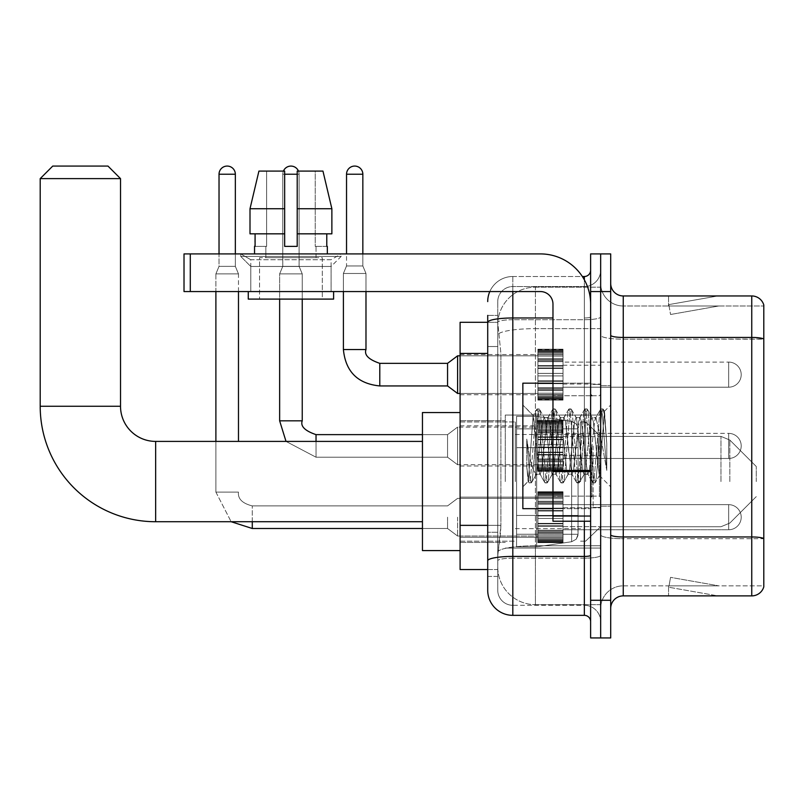 <?xml version="1.0" encoding="UTF-8"?>
<svg xmlns="http://www.w3.org/2000/svg" width="804" height="804" viewBox="0 0 804 804"><rect width="100%" height="100%" fill="white"/><g stroke="black" fill="none" stroke-linecap="round" stroke-linejoin="round"><path stroke-width="0.6" stroke-dasharray="4.02 3.01" d="M600.658 481.566L600.658 415.055L600.658 481.566M505.284 481.566L505.284 415.055L505.284 481.566M537.906 374.644L537.906 349.539L537.906 374.644M460.099 374.644L460.099 394.724L460.099 374.644M537.906 445.918L537.906 471.023L537.906 445.918M460.099 445.918L460.099 465.998L460.099 445.918M537.906 517.203L537.906 542.298L537.906 517.203M460.099 517.203L460.099 497.123L460.099 517.203M563.011 374.644L563.011 349.539L563.011 374.644M563.011 445.918L563.011 471.023L563.011 445.918M563.011 517.203L563.011 542.298L563.011 517.203M600.658 374.644L600.658 365.227L600.658 374.644M600.658 445.918L600.658 507.414L600.658 445.918M600.658 517.203L600.658 526.62L600.658 517.203M487.716 525.354L500.892 525.354L500.651 531.886L497.907 554.479L500.892 525.354L500.892 353.418L500.892 525.354L460.099 525.354L460.099 569.534L497.837 569.534L497.756 567.021A37.647 37.647 0 0 0 535.404 604.668L600.658 604.668L600.658 545.755L600.658 604.668L535.404 604.668L535.404 545.755L535.404 604.668A37.647 37.647 0 0 1 497.756 567.021L497.756 559.363L497.837 569.534L487.716 569.534M497.907 554.479L497.756 559.363L497.907 554.479M460.099 481.566L460.099 550.589L460.099 481.566M535.404 287.169L600.658 287.169L600.658 328.655L600.658 287.169L535.404 287.169A37.647 37.647 0 0 0 497.807 322.826L500.892 353.418L497.807 322.826A37.647 37.647 0 0 1 535.404 287.169L535.404 328.655L600.658 328.655L600.658 545.755L600.658 328.655L535.404 328.655L535.404 287.169A37.647 37.647 0 0 0 497.807 322.826M487.716 315.409L497.756 315.409L487.716 315.409L487.716 346.524L497.756 346.524L497.756 532.248L497.756 315.409L497.756 346.524L487.716 346.524L487.716 532.248L487.716 322.314L497.837 322.314L460.099 322.314L460.099 525.354M497.756 576.438L487.716 576.438L487.716 532.248L487.716 576.438L497.756 576.438L497.756 532.248L497.756 576.438M487.716 590.236A25.095 25.095 0 0 0 512.811 615.341L512.811 605.301A15.055 15.055 0 0 1 497.756 590.236L497.756 322.344L497.756 590.236A15.055 15.055 0 0 0 512.811 605.301L584.347 605.301L584.347 565.142L584.347 615.341A6.271 6.271 0 0 1 590.618 621.613L590.618 270.234L590.618 621.613M600.658 565.142L600.658 316.897L600.658 565.142M590.618 445.918L590.618 508.671L590.618 445.918M590.618 291.561L590.618 253.913L600.658 253.913L600.658 291.561L600.658 253.913L610.698 253.913L610.698 291.561L600.658 291.561L600.658 600.276L600.658 291.561L590.618 291.561L590.618 600.276L600.658 600.276L600.658 637.934L600.658 600.276L610.698 600.276L610.698 291.561M610.698 600.276L610.698 637.934L590.618 637.934L590.618 600.276M600.658 270.234L600.658 316.897L600.658 270.234A16.311 16.311 0 0 1 584.347 286.546A16.311 16.311 0 0 0 600.658 270.234A16.311 16.311 0 0 1 584.347 286.546L584.347 605.301L512.811 605.301L512.811 558.167L584.347 558.167A16.311 2.834 0 0 0 600.658 555.333A16.311 2.834 0 0 1 584.347 558.167L584.347 286.546L512.811 286.546L584.347 286.546M489.807 291.561A25.095 25.095 0 0 1 512.811 276.506L584.347 276.506A6.271 6.271 0 0 0 590.618 270.234A6.271 6.271 0 0 1 584.347 276.506L584.347 565.142L584.347 558.167L512.811 558.167L512.811 286.546L512.811 319.731L584.347 319.731A16.311 2.834 0 0 0 600.658 316.897A16.311 2.834 0 0 1 584.347 319.731L512.811 319.731L512.811 565.142L512.811 556.428L584.347 556.428A6.271 1.085 0 0 0 590.618 555.333M512.811 615.341L584.347 615.341M552.971 317.982L512.811 317.982A25.095 4.362 180 0 0 487.716 322.344L487.716 560.78A25.095 4.362 180 0 1 512.811 556.428L512.811 276.506A25.095 25.095 0 0 0 487.716 301.601A25.095 25.095 0 0 1 512.811 276.506L582.347 276.506M487.716 560.78L487.716 565.142M497.756 301.601L497.756 322.344L497.756 301.601A15.055 15.055 0 0 1 512.811 286.546A15.055 15.055 0 0 0 497.756 301.601A15.055 15.055 0 0 1 512.811 286.546M600.658 621.613A16.311 16.311 0 0 0 584.347 605.301A16.311 16.311 0 0 1 600.658 621.613A16.311 16.311 0 0 0 584.347 605.301M610.698 445.918L610.698 506.158L610.698 445.918M593.131 445.918L593.131 507.414L593.131 445.918M600.658 545.695L600.658 335.258L600.658 545.695M763.8 305.992L763.8 339.177L623.251 339.177L623.251 305.992L763.8 305.992L623.251 305.992L623.251 538.72L763.8 538.72L763.8 339.177L763.8 538.72L623.251 538.72L623.251 585.845A22.592 22.592 0 0 0 600.658 608.437A22.592 22.592 0 0 1 623.251 585.845L763.8 585.845L763.8 304.997A12.552 12.552 0 0 0 751.75 295.952L751.75 595.885A12.552 12.552 0 0 0 763.8 586.85L763.8 545.695L763.8 585.845L623.251 585.845L623.251 295.952A12.552 12.552 0 0 1 610.698 283.41L610.698 335.258L610.698 283.41M610.698 608.437L610.698 335.258L610.698 608.437A12.552 12.552 0 0 1 623.251 595.885L623.251 538.72A22.592 3.919 0 0 1 600.658 534.791A22.592 3.919 0 0 0 623.251 538.72L623.251 339.177A22.592 3.919 0 0 1 600.658 335.258L600.658 283.41L600.658 335.258A22.592 3.919 0 0 0 623.251 339.177L763.8 339.007A12.552 2.181 180 0 0 751.75 337.439L623.251 337.439A12.552 2.181 0 0 1 610.698 335.258M717.007 595.734A10.04 10.04 0 0 0 718.746 595.885L668.546 595.885L718.746 595.885A10.04 10.04 0 0 1 717.007 595.734A10.04 10.04 0 0 0 718.746 595.885A10.04 10.04 0 0 1 717.007 595.734A10.04 10.04 0 0 0 718.746 595.885A10.04 10.04 0 0 1 717.007 595.734A10.04 10.04 0 0 0 718.746 595.885A10.04 10.04 0 0 1 717.007 595.734A10.04 10.04 0 0 0 718.746 595.885A10.04 10.04 0 0 1 717.007 595.734A10.04 10.04 0 0 0 718.746 595.885A10.04 10.04 0 0 1 717.007 595.734A10.04 10.04 0 0 0 718.746 595.885A10.04 10.04 0 0 1 717.007 595.734A10.04 10.04 0 0 0 718.746 595.885A10.04 10.04 0 0 1 717.007 595.734A10.04 10.04 0 0 0 718.746 595.885A10.04 10.04 0 0 1 717.007 595.734L668.807 587.242L717.007 595.734M668.546 585.845L668.546 595.885L668.546 585.845M751.75 595.885L623.251 595.885M763.8 304.997A12.552 12.552 0 0 0 751.75 295.952L623.251 295.952M718.746 295.952L668.546 295.952L718.746 295.952A10.04 10.04 0 0 0 717.007 296.113A10.04 10.04 0 0 1 718.746 295.952A10.04 10.04 0 0 0 717.007 296.113A10.04 10.04 0 0 1 718.746 295.952A10.04 10.04 0 0 0 717.007 296.113A10.04 10.04 0 0 1 718.746 295.952A10.04 10.04 0 0 0 717.007 296.113A10.04 10.04 0 0 1 718.746 295.952A10.04 10.04 0 0 0 717.007 296.113A10.04 10.04 0 0 1 718.746 295.952A10.04 10.04 0 0 0 717.007 296.113A10.04 10.04 0 0 1 718.746 295.952A10.04 10.04 0 0 0 717.007 296.113A10.04 10.04 0 0 1 718.746 295.952A10.04 10.04 0 0 0 717.007 296.113A10.04 10.04 0 0 1 718.746 295.952A10.04 10.04 0 0 0 717.007 296.113A10.04 10.04 0 0 1 718.746 295.952M718.746 585.845L669.049 585.845L718.746 585.845L669.049 585.845L718.746 585.845L669.049 585.845L718.746 585.845L669.049 585.845L718.746 585.845L669.049 585.845L718.746 585.845L669.049 585.845L718.746 585.845L669.049 585.845L718.746 585.845L669.049 585.845L718.746 585.845L669.049 585.845L718.746 585.845L670.546 577.352L669.049 585.845L670.546 577.352L669.049 585.845L670.546 577.352L669.049 585.845L670.546 577.352L669.049 585.845L670.546 577.352L669.049 585.845L670.546 577.352L669.049 585.845L670.546 577.352L669.049 585.845L670.546 577.352L669.049 585.845L670.546 577.352L669.049 585.845L670.546 577.352L718.746 585.845M669.049 305.992L668.807 304.605L717.007 296.113L668.807 304.605L669.049 305.992L668.807 304.605L717.007 296.113L668.807 304.605L669.049 305.992L668.807 304.605L717.007 296.113L668.807 304.605L669.049 305.992L668.807 304.605L717.007 296.113L668.807 304.605L669.049 305.992L668.807 304.605L717.007 296.113L668.807 304.605L669.049 305.992L668.807 304.605L717.007 296.113L668.807 304.605L669.049 305.992L668.807 304.605L717.007 296.113L668.807 304.605L669.049 305.992L668.807 304.605L717.007 296.113L668.807 304.605L669.049 305.992L668.807 304.605L717.007 296.113L668.807 304.605L669.049 305.992L718.746 305.992L669.049 305.992L718.746 305.992L669.049 305.992L718.746 305.992L669.049 305.992L718.746 305.992L669.049 305.992L718.746 305.992L669.049 305.992L718.746 305.992L669.049 305.992L718.746 305.992L669.049 305.992L718.746 305.992L669.049 305.992L718.746 305.992L669.049 305.992L670.546 314.495L669.049 305.992M623.251 305.992A22.592 22.592 0 0 1 600.658 283.41A22.592 22.592 0 0 0 623.251 305.992A22.592 22.592 0 0 1 600.658 283.41M668.546 295.952L668.546 305.992L668.546 295.952M718.746 305.992L670.546 314.495L718.746 305.992M552.971 508.671L590.618 508.671L522.851 508.671L522.851 383.176L522.851 486.832L522.851 383.176L590.618 383.176L552.971 383.176M552.127 445.918L549.464 421.356L548.137 417.557L547.715 417.919L541.494 470.481L540.167 474.29L539.745 473.928L538.841 470.481L533.122 415.618L528.318 481.365L526.771 466.983L526.771 439.115L527.826 445.918C530.107 461.174 532.64 470.199 535.404 473.023L535.404 445.918L535.404 473.023L536.188 474.29L535.404 473.023C532.64 470.199 530.107 461.174 527.826 445.918L526.771 439.115L529.876 477.958L531.203 482.913L529.876 477.958L526.771 439.115L526.771 466.983L528.891 482.631L526.771 466.983L528.107 481.284L529.213 482.913L528.107 481.294L522.851 486.832L528.318 481.365L533.122 415.618L536.851 409.216L535.856 413.889L530.539 477.958L529.213 482.913L531.534 482.631L529.213 482.913L530.539 477.958L535.856 413.889L537.183 408.934L533.122 415.618L522.851 405.015L533.374 415.537L535.404 437.074L535.404 445.918L535.404 437.074L538.841 470.481L539.745 473.928L544.821 482.631L543.826 477.958L538.509 413.889L537.183 408.934L539.172 408.934L537.846 413.889L532.529 477.958L531.534 482.631L536.61 473.928L540.167 474.29L544.821 482.631L543.826 477.958L538.509 413.889L537.183 408.934L539.172 408.934L537.846 413.889L532.529 477.958L531.534 482.631L536.188 474.29L540.167 474.29L541.494 470.481L546.81 421.356L547.715 417.919L552.79 409.216L551.795 413.889L546.479 477.958L544.821 482.631L547.142 482.913L545.815 477.958L540.499 413.889L539.172 408.934L544.569 417.919L544.157 417.557L542.821 421.356L536.61 473.928L542.821 421.356L544.157 417.557L548.137 417.557L552.79 409.216L551.795 413.889L546.479 477.958L545.152 482.913L547.142 482.913L545.815 477.958L540.499 413.889L539.494 409.216L544.157 417.557L548.137 417.557L549.464 421.356L555.685 473.928L552.127 445.918M548.137 445.918L545.484 421.356L544.569 417.919L545.484 421.356L550.79 470.481L552.127 474.29L550.79 470.481L548.137 445.918M568.056 445.918L565.403 421.356L564.076 417.557L563.654 417.919L557.433 470.481L556.107 474.29L555.685 473.928L560.76 482.631L559.755 477.958L554.448 413.889L552.79 409.216L555.112 408.934L553.785 413.889L548.469 477.958L547.142 482.913L552.539 473.928L556.107 474.29L560.76 482.631L559.755 477.958L554.448 413.889L553.122 408.934L555.112 408.934L553.785 413.889L548.469 477.958L547.464 482.631L552.127 474.29L556.107 474.29L557.433 470.481L562.75 421.356L563.654 417.919L568.729 409.216L567.724 413.889L562.418 477.958L560.76 482.631L563.081 482.913L561.755 477.958L556.438 413.889L555.112 408.934L560.509 417.919L560.086 417.557L558.76 421.356L553.453 470.481L552.539 473.928L553.453 470.481L558.76 421.356L560.086 417.557L564.076 417.557L568.729 409.216L567.724 413.889L562.418 477.958L561.091 482.913L563.081 482.913L561.755 477.958L556.438 413.889L555.433 409.216L560.086 417.557L564.076 417.557L565.403 421.356L571.624 473.928L568.056 445.918M564.076 445.918L561.423 421.356L560.509 417.919L561.423 421.356L566.73 470.481L568.056 474.29L566.73 470.481L564.076 445.918M583.995 445.918L581.342 421.356L580.016 417.557L579.594 417.919L573.373 470.481L572.046 474.29L571.624 473.928L576.699 482.631L575.694 477.958L570.388 413.889L568.729 409.216L571.051 408.934L569.724 413.889L564.408 477.958L563.081 482.913L568.478 473.928L572.046 474.29L576.699 482.631L575.694 477.958L570.388 413.889L569.061 408.934L571.051 408.934L569.724 413.889L564.408 477.958L563.403 482.631L568.056 474.29L572.046 474.29L573.373 470.481L578.689 421.356L579.594 417.919L584.669 409.216L583.664 413.889L578.357 477.958L576.699 482.631L579.021 482.913L577.694 477.958L572.378 413.889L571.051 408.934L576.448 417.919L576.026 417.557L574.699 421.356L569.393 470.481L568.478 473.928L569.393 470.481L574.699 421.356L576.026 417.557L580.016 417.557L584.669 409.216L583.664 413.889L578.357 477.958L577.021 482.913L579.021 482.913L577.694 477.958L572.378 413.889L571.373 409.216L576.026 417.557L580.016 417.557L581.342 421.356L587.563 473.928L583.995 445.918M580.016 445.918L576.448 417.919L582.669 470.481L583.995 474.29L582.669 470.481L580.016 445.918M598.146 427.698L598.146 467.355L593.292 421.356L591.965 417.557L590.639 421.356L585.322 470.481L583.995 474.29L587.985 474.29L592.638 482.631L591.633 477.958L586.327 413.889L584.669 409.216L586.99 408.934L585.654 413.889L580.347 477.958L579.021 482.913L584.418 473.928L587.985 474.29L592.638 482.631L591.633 477.958L586.327 413.889L584.99 408.934L586.99 408.934L585.654 413.889L580.347 477.958L579.342 482.631L584.418 473.928L585.322 470.481L590.639 421.356L591.965 417.557L595.955 417.557L594.618 421.356L589.312 470.481L587.985 474.29L589.312 470.481L594.618 421.356L595.533 417.919L600.608 409.216L599.603 413.889L594.287 477.958L592.638 482.631L594.96 482.913L593.623 477.958L588.317 413.889L586.99 408.934L592.387 417.919L595.955 417.557L600.608 409.216L599.603 413.889L594.287 477.958L592.96 482.913L594.96 482.913L593.623 477.958L588.317 413.889L587.312 409.216L592.387 417.919L593.292 421.356L599.281 475.415L604.548 411.457L606.779 443.798L606.779 470.43L602.377 445.918L595.955 417.557L598.146 427.698L598.146 467.355L599.533 475.325L604.337 411.377L606.779 443.798L604.256 413.889L602.92 408.934L601.593 413.889L596.287 477.958L594.96 482.913L596.287 477.958L601.593 413.889L602.92 408.934L604.256 413.889L606.779 443.798L606.779 470.43L602.256 413.889L600.608 409.216L602.92 408.934L600.93 408.934L602.256 413.889L606.779 470.43L602.377 445.918L598.146 427.698M250.778 259.712L240.738 253.913L341.137 253.913L240.738 253.913L240.738 256.426L341.137 256.426L240.738 256.426L341.137 256.426L240.738 256.426L250.778 266.466L250.778 291.561L331.097 291.561L250.778 291.561L331.097 291.561L250.778 291.561L331.097 291.561L250.778 291.561L331.097 291.561L250.778 291.561L250.778 259.712L331.097 259.712L341.137 253.913L240.738 253.913L341.137 253.913L341.137 256.426L331.097 266.466L250.778 266.466L331.097 266.466L331.097 291.561L331.097 259.712L250.778 259.712L240.738 253.913L341.137 253.913L240.738 253.913L240.738 256.426L250.778 266.466L250.778 291.561L250.778 259.712L331.097 259.712L341.137 253.913L240.738 253.913L341.137 253.913L341.137 256.426L331.097 266.466L250.778 266.466L331.097 266.466L331.097 291.561L331.097 259.712L250.778 259.712M552.971 445.918L552.971 496.118L552.971 445.918M552.971 521.223L590.618 521.223L552.971 521.223L552.971 516.037L552.971 521.223L590.618 521.223L590.618 304.113A50.2 50.2 0 0 0 540.419 253.913L184.015 253.913L190.287 253.913L184.015 253.913L184.015 291.561L184.015 253.913L184.015 291.561L540.419 291.561A12.552 12.552 0 0 1 552.971 304.113L552.971 521.223M552.971 471.566L590.618 471.566L552.971 471.566L590.618 471.566L590.618 304.113A50.2 50.2 0 0 0 540.419 253.913L190.287 253.913L190.287 291.561L540.419 291.561A12.552 12.552 0 0 1 552.971 304.113L552.971 470.471L590.618 470.471L590.618 521.223L590.618 304.113A50.2 50.2 0 0 0 540.419 253.913L190.287 253.913L190.287 291.561L184.015 291.561L540.419 291.561A12.552 12.552 0 0 1 552.971 304.113L552.971 470.471L590.618 470.471L590.618 304.113M322.314 257.682L322.314 299.098L259.561 299.098L322.314 299.098L259.561 299.098L322.314 299.098L322.314 257.682L259.561 257.682L259.561 299.098L259.561 257.682L322.314 257.682M254.546 246.386L255.089 246.386L255.089 233.833L284.666 233.833L284.666 208.738L250.004 208.738L284.666 208.738L284.666 171.091L258.918 171.091L284.666 171.091L266.637 171.091L266.637 246.386L266.637 171.091L284.666 171.091L284.666 246.386L284.666 233.833L284.666 246.386L297.209 246.386L284.666 246.386L297.209 246.386L297.209 171.091L315.238 171.091L315.238 246.386L316.032 246.386L315.238 246.386L315.238 171.091L322.957 171.091L297.209 171.091L297.209 233.833L326.786 233.833L326.786 246.386L326.786 233.833L297.209 233.833L331.871 233.833L297.209 233.833L297.209 208.738L331.871 208.738L331.871 233.833L331.871 208.738L297.209 208.738L297.209 171.091L322.957 171.091L297.209 171.091L297.209 246.386L297.209 233.833L297.209 246.386L284.666 246.386L284.666 171.091L284.666 233.833L250.004 233.833L250.004 208.738L250.004 233.833L255.089 233.833L254.546 253.913L327.328 253.913L254.546 253.913M327.328 246.386L315.238 246.386L316.032 246.386L316.032 257.682L265.843 257.682L316.032 257.682L265.843 257.682L316.032 257.682L316.032 246.386L315.238 246.386L327.328 246.386L327.328 253.913M265.843 246.386L265.843 257.682L265.843 246.386L266.637 246.386L255.089 246.386L266.637 246.386L266.637 171.091L258.918 171.091L284.666 171.091L284.666 246.386L284.666 233.833L250.004 233.833L284.666 233.833L250.004 233.833L255.089 233.833L255.089 246.386L265.843 246.386M333.61 291.561L248.265 291.561L248.265 299.098L333.61 299.098L248.265 299.098L333.61 299.098L333.61 291.561L248.265 291.561M297.209 208.738L331.871 208.738L322.957 171.091L315.238 171.091L315.238 246.386L315.238 171.091L322.957 171.091L297.209 171.091L315.238 171.091L297.209 171.091L297.209 233.833L331.871 233.833M297.209 233.833L297.209 246.386L284.666 246.386L284.666 171.091L258.918 171.091L250.004 208.738L250.004 233.833L284.666 233.833L284.666 171.091L258.918 171.091L266.637 171.091L266.637 246.386L255.089 246.386M460.099 550.589L422.452 550.589L460.099 550.589L422.452 550.589L422.452 412.542L422.452 550.589L422.452 412.542L422.452 550.589L422.452 412.542L422.452 550.589L422.452 441.406L155.654 441.406L155.654 521.726A115.454 115.454 0 0 1 40.2 406.271L40.2 178.619L120.52 178.619L40.2 178.619L120.52 178.619L40.2 178.619L120.52 178.619L40.2 178.619L120.52 178.619L107.967 166.066L52.752 166.066L107.967 166.066L120.52 178.619L120.52 406.271L120.52 178.619L107.967 166.066L52.752 166.066L40.2 178.619L52.752 166.066L107.967 166.066L52.752 166.066L107.967 166.066L52.752 166.066L40.2 178.619L40.2 406.271L40.2 178.619M460.099 412.542L422.452 412.542L460.099 412.542L422.452 412.542L422.452 481.566L422.452 441.406L155.654 441.406A35.135 35.135 0 0 1 120.52 406.271L120.52 178.619M756.273 481.566L756.273 466.501L756.273 481.566M585.593 481.566L585.593 421.949L585.593 481.566M580.578 481.566L580.578 421.949L580.578 481.566M515.324 481.566L515.324 421.949L515.324 481.566M516.58 447.677L516.58 546.82L516.58 515.444L578.066 515.444L578.066 534.268L578.066 428.854L578.066 447.687L516.58 447.677L516.58 428.854L516.58 534.268L516.58 515.444L578.066 515.444L578.066 428.854L578.066 447.687L516.58 447.677L516.58 416.311L516.58 546.82L516.58 515.444L578.066 515.444L578.066 428.854L578.066 447.687L516.58 447.677L516.58 428.854L516.58 534.268L516.58 515.444L536.66 515.444L536.66 416.311L536.66 447.677L516.58 447.677L516.58 416.311L516.58 546.82L516.58 515.444L578.066 515.444L578.066 428.854L578.066 447.687L516.58 447.677L516.58 428.854L516.58 534.268L516.58 515.444L578.066 515.444L578.066 534.278L516.58 534.268L516.58 515.444L578.066 515.444L578.066 534.278L516.58 534.268L516.58 416.311L516.58 546.82L516.58 515.444L536.66 515.444L536.66 546.82L536.66 416.311L536.66 447.677L516.58 447.677L578.066 447.677L536.66 447.677L536.66 416.311L536.66 447.677L571.624 447.677L571.624 421.396L571.624 541.735L571.624 515.444L578.066 515.444L578.066 534.278L516.58 534.268L578.066 534.268L576.237 539.203L571.624 541.735L571.624 515.444L578.066 515.444L577.955 535.585L576.237 539.203L571.624 541.735L571.624 515.444L536.66 515.444L536.66 546.82L536.66 416.311L536.66 546.82L536.66 515.444L571.624 515.444L571.624 541.735L536.66 546.82L516.58 546.82L536.66 546.82L571.624 541.735L576.237 539.203L578.066 534.278L576.237 539.203L571.624 541.735L536.66 546.82L516.58 546.82L536.66 546.82L571.624 541.735L571.624 421.396L571.624 541.735L571.624 421.396L576.237 423.919L578.066 428.844L516.58 428.854L578.066 428.844L516.58 428.854L578.066 428.844L578.066 447.677L516.58 447.677M155.654 521.726A115.454 115.454 0 0 1 40.2 406.271L120.52 406.271L40.2 406.271A115.454 115.454 0 0 0 155.654 521.726L422.452 521.726M422.452 441.406L155.654 441.406A35.135 35.135 0 0 1 120.52 406.271L40.2 406.271M578.066 447.677L571.624 447.677L571.624 421.396L536.66 416.311L516.58 416.311L536.66 416.311L571.624 421.396L576.237 423.919L577.955 427.537L578.066 447.677L577.955 427.537L576.237 423.919L571.624 421.396L536.66 416.311L516.58 416.311L536.66 416.311L571.624 421.396L576.237 423.919L577.955 427.537L578.066 447.677M728.665 529.756A12.552 12.552 0 0 0 741.208 517.203A12.552 12.552 0 0 0 728.665 504.651A12.552 12.552 0 0 1 741.208 517.203A12.552 12.552 0 0 1 728.665 529.756A12.552 12.552 0 0 0 741.208 517.203A12.552 12.552 0 0 0 728.665 504.651A12.552 12.552 0 0 1 741.208 517.203A12.552 12.552 0 0 1 728.665 529.756A12.552 12.552 0 0 0 741.208 517.203A12.552 12.552 0 0 0 728.665 504.651A12.552 12.552 0 0 1 741.208 517.203A12.552 12.552 0 0 1 728.665 529.756A12.552 12.552 0 0 0 741.208 517.203A12.552 12.552 0 0 0 728.665 504.651A12.552 12.552 0 0 1 741.208 517.203A12.552 12.552 0 0 1 728.665 529.756L728.665 504.651L728.665 529.756L728.665 504.651L728.665 529.756L728.665 504.651L728.665 529.756L728.665 504.651L728.665 529.756L728.665 504.651L728.665 529.756L728.665 504.651L728.665 529.756L728.665 504.651L728.665 529.756L728.665 504.651L728.665 529.756L563.011 529.756L728.665 529.756M235.341 174.227L235.341 266.345L235.341 174.227L235.341 266.345L235.341 174.227L235.341 266.345L235.341 174.227L219.03 174.227A8.161 8.161 0 0 1 227.19 166.066A8.161 8.161 0 0 1 235.341 174.227A8.161 8.161 0 0 0 227.19 166.066A8.161 8.161 0 0 0 219.03 174.227A8.161 8.161 0 0 1 227.19 166.066A8.161 8.161 0 0 1 235.341 174.227A8.161 8.161 0 0 0 227.19 166.066A8.161 8.161 0 0 0 219.03 174.227A8.161 8.161 0 0 1 227.19 166.066A8.161 8.161 0 0 1 235.341 174.227A8.161 8.161 0 0 0 227.19 166.066A8.161 8.161 0 0 0 219.03 174.227A8.161 8.161 0 0 1 227.19 166.066A8.161 8.161 0 0 1 235.341 174.227L235.341 266.345L219.03 266.345L235.341 266.345L219.03 266.345L235.341 266.345L219.03 266.345L235.341 266.345L219.03 266.345L235.341 266.345L219.03 266.345L235.341 266.345L219.03 266.345L235.341 266.345L219.03 266.345L235.341 266.345L238.476 273.873L215.894 273.873L238.476 273.873L215.894 273.873L238.476 273.873L215.894 273.873L238.476 273.873L215.894 273.873L238.476 273.873L215.894 273.873L238.476 273.873L215.894 273.873L238.476 273.873L215.894 273.873L238.476 273.873L238.476 441.406M447.557 517.203L447.557 528.499L447.557 517.203M457.597 517.203L457.597 536.027L457.597 517.203M215.894 441.406L215.894 492.108L238.476 492.108L215.894 492.108L238.476 492.108L215.894 492.108L238.476 492.108L215.894 492.108L238.476 492.108L215.894 492.108L238.476 492.108L215.894 492.108L238.476 492.108L215.894 492.108L238.476 492.108L215.894 492.108L238.476 492.108L215.894 492.108L215.894 273.873L227.19 273.873L215.894 273.873L215.894 492.108L215.894 291.561M219.03 174.227L219.03 266.345L227.19 266.345L219.03 266.345L215.894 273.873L219.03 266.345L215.894 273.873L219.03 266.345L215.894 273.873L219.03 266.345L215.894 273.873L219.03 266.345L219.03 174.227L219.03 253.913M537.906 541.795L537.906 540.268L537.906 542.65L537.906 541.795L563.011 541.795L563.011 539.494L537.906 539.494L537.906 541.012L537.906 539.494L563.011 539.494L563.011 542.65L563.011 539.494L563.011 541.012L563.011 539.494L537.906 539.494L537.906 540.268L563.011 540.268L563.011 542.65L563.011 538.529L563.011 541.012L563.011 539.494L537.906 539.494L537.906 541.012L537.906 538.529L537.906 541.012L563.011 541.012L563.011 537.233L563.011 542.65L563.011 535.755L563.011 541.012L563.011 539.494L537.906 539.494L563.011 539.494L563.011 542.65L563.011 535.755L563.011 541.012L563.011 539.494L537.906 539.494L537.906 540.268L563.011 540.268L563.011 542.65L563.011 533.173L563.011 541.012L563.011 539.494L537.906 539.494L537.906 541.012L563.011 541.012L563.011 532.238L563.011 542.65L563.011 541.052L563.011 542.65L563.011 541.795L537.906 541.795L537.906 540.268L537.906 542.65L537.906 541.052L537.906 542.65L563.011 542.65L563.011 541.052L563.011 542.65L537.906 542.65L537.906 541.795L563.011 541.795L537.906 541.795L537.906 539.494L563.011 539.494L563.011 541.012L563.011 530.208L563.011 541.012L563.011 539.494L537.906 539.494L537.906 540.268L563.011 540.268L537.906 540.268L537.906 542.65L537.906 541.052L563.011 541.052L537.906 541.052L537.906 542.65L563.011 542.65L537.906 542.65L537.906 541.795L563.011 541.795L537.906 541.795L537.906 539.494L537.906 541.012L537.906 539.494L563.011 539.494L563.011 540.268L537.906 540.268L563.011 540.268L537.906 540.268L537.906 542.65L537.906 541.052L563.011 541.052L537.906 541.052L537.906 542.65L563.011 542.65L537.906 542.65L537.906 541.795L563.011 541.795L537.906 541.795L537.906 539.494L537.906 540.268L563.011 540.268L537.906 540.268L537.906 542.65L537.906 541.052L563.011 541.052L537.906 541.052L537.906 542.65L563.011 542.65L537.906 542.65L537.906 541.795L563.011 541.795L537.906 541.795L537.906 537.233L537.906 538.529L563.011 538.529L563.011 530.208L563.011 541.012L563.011 526.258L563.011 538.529L537.906 538.529L537.906 541.012L563.011 541.012L537.906 541.012L537.906 539.494L563.011 539.494L563.011 541.012L537.906 541.012L537.906 535.755L537.906 537.233L563.011 537.233L563.011 525.766L563.011 537.233L537.906 537.233L537.906 538.529L563.011 538.529L537.906 538.529L537.906 541.012L563.011 541.012L537.906 541.012L537.906 539.494L537.906 540.268L563.011 540.268L537.906 540.268L537.906 542.65L537.906 541.052L563.011 541.052L537.906 541.052L537.906 542.65L563.011 542.65L537.906 542.65L537.906 541.795L563.011 541.795L537.906 541.795L537.906 535.755L537.906 537.052L537.906 535.755L563.011 535.755L563.011 537.052L563.011 523.374L563.011 537.052L563.011 535.755L537.906 535.755L537.906 537.233L563.011 537.233L537.906 537.233L537.906 538.529L563.011 538.529L537.906 538.529L537.906 541.012L563.011 541.012L537.906 541.012L537.906 539.494L563.011 539.494L537.906 539.494L537.906 540.268L563.011 540.268L537.906 540.268L537.906 542.65L537.906 541.052L563.011 541.052L537.906 541.052L537.906 542.65L563.011 542.65L537.906 542.65L537.906 541.795L563.011 541.795L537.906 541.795L537.906 533.173L537.906 537.052L563.011 537.052L563.011 523.374L563.011 537.052L537.906 537.052L537.906 535.755L563.011 535.755L537.906 535.755L537.906 537.233L563.011 537.233L537.906 537.233L537.906 538.529L563.011 538.529L537.906 538.529L537.906 541.012L563.011 541.012L537.906 541.012L537.906 539.494L563.011 539.494L563.011 540.268L537.906 540.268L537.906 542.65L537.906 541.052L563.011 541.052L537.906 541.052L537.906 542.65L563.011 542.65L537.906 542.65L537.906 541.795L563.011 541.795L537.906 541.795M537.906 532.238L537.906 530.208L537.906 532.238L563.011 532.238L563.011 518.459L563.011 533.173L563.011 515.947L563.011 532.238L537.906 532.238L537.906 533.173L563.011 533.173L537.906 533.173L537.906 537.052L537.906 530.208L537.906 531.142L537.906 530.208L563.011 530.208L563.011 531.142L563.011 510.53L563.011 531.142L563.011 530.208L537.906 530.208L537.906 532.238L563.011 532.238L537.906 532.238L537.906 533.173L563.011 533.173L537.906 533.173L537.906 537.052L563.011 537.052L537.906 537.052L537.906 526.258L537.906 531.142L563.011 531.142L563.011 510.53L563.011 531.142L537.906 531.142L537.906 530.208L563.011 530.208L537.906 530.208L537.906 532.238L563.011 532.238L537.906 532.238L537.906 533.173L563.011 533.173L537.906 533.173L537.906 537.052L563.011 537.052L537.906 537.052L537.906 535.755L563.011 535.755L537.906 535.755L537.906 525.766L563.011 526.258L563.011 508.641L563.011 526.258L537.906 526.258L537.906 531.142L563.011 531.142L537.906 531.142L537.906 530.208L563.011 530.208L537.906 530.208L537.906 532.238L563.011 532.238L537.906 532.238L537.906 533.173L563.011 533.173L537.906 533.173L537.906 537.052L563.011 537.052L537.906 537.052L537.906 535.755L563.011 535.755L537.906 535.755L537.906 537.233L563.011 537.233L537.906 537.233L537.906 523.374L537.906 525.766L563.011 525.766L563.011 508.148L563.011 525.766L537.906 525.766L563.011 526.258L537.906 526.258L537.906 531.142L563.011 531.142L537.906 531.142L537.906 530.208L563.011 530.208L537.906 530.208L537.906 532.238L563.011 532.238L537.906 532.238L537.906 533.173L563.011 533.173L537.906 533.173L537.906 537.052L563.011 537.052L537.906 537.052L537.906 535.755L563.011 535.755L537.906 535.755L537.906 537.233L563.011 537.233L537.906 537.233L537.906 538.529L563.011 538.529L537.906 538.529L537.906 523.374L563.011 523.876L563.011 503.264L563.011 523.876L537.906 523.374L537.906 525.766L563.011 525.766L537.906 525.766L563.011 526.258L537.906 526.258L537.906 531.142L563.011 531.142L537.906 531.142L537.906 530.208L563.011 530.208L537.906 530.208L537.906 532.238L563.011 532.238L537.906 532.238L537.906 533.173L563.011 533.173L537.906 533.173L537.906 537.052L563.011 537.052L537.906 537.052L537.906 535.755L563.011 535.755L537.906 535.755L537.906 537.233L563.011 537.233L537.906 537.233L537.906 538.529L563.011 538.529L537.906 538.529L537.906 541.012L563.011 541.012L537.906 541.012L537.906 518.459L537.906 523.876L563.011 523.876L563.011 503.264L563.011 523.876L537.906 523.876L563.011 523.374L537.906 523.374L537.906 525.766L563.011 525.766L537.906 525.766L563.011 526.258L537.906 526.258L537.906 531.142L563.011 531.142L537.906 531.142L537.906 530.208L563.011 530.208L537.906 530.208L537.906 532.238L563.011 532.238L537.906 532.238L537.906 533.173L563.011 533.173L537.906 533.173L537.906 537.052L563.011 537.052L537.906 537.052L537.906 535.755L563.011 535.755L537.906 535.755L537.906 537.233L563.011 537.233L537.906 537.233L537.906 538.529L563.011 538.529L537.906 538.529L537.906 541.012L563.011 541.012L537.906 541.012L537.906 539.494L563.011 539.494L563.011 541.012L537.906 541.012L537.906 515.947L537.906 518.459L563.011 518.459L563.011 502.178L563.011 518.459L537.906 518.459L563.011 518.459L537.906 518.459L537.906 523.876L563.011 523.876L537.906 523.374L563.011 523.374L537.906 523.374L537.906 525.766L563.011 525.766L537.906 525.766L563.011 526.258L537.906 526.258L537.906 531.142L563.011 531.142L537.906 531.142L537.906 530.208L563.011 530.208L537.906 530.208L537.906 532.238L563.011 532.238L537.906 532.238M537.906 510.53L537.906 515.947L537.906 510.53L563.011 511.032L563.011 501.234L563.011 515.947L563.011 497.354L563.011 511.032L537.906 510.53L537.906 515.947L563.011 515.947L537.906 515.947L563.011 515.947L537.906 515.947L537.906 508.641L537.906 511.032L563.011 511.032L563.011 497.354L563.011 511.032L537.906 511.032L563.011 510.53L537.906 510.53L537.906 515.947L563.011 515.947L537.906 515.947L563.011 515.947L537.906 515.947L537.906 518.459L563.011 518.459L537.906 518.459L563.011 518.459L537.906 518.459L537.906 508.148L563.011 508.641L563.011 497.173L563.011 508.641L537.906 508.641L537.906 511.032L563.011 511.032L537.906 510.53L563.011 510.53L537.906 510.53L537.906 515.947L563.011 515.947L537.906 515.947L563.011 515.947L537.906 515.947L537.906 518.459L563.011 518.459L537.906 518.459L563.011 518.459L537.906 518.459L537.906 523.876L563.011 523.876L537.906 523.876L537.906 503.264L537.906 508.148L563.011 508.148L563.011 495.877L563.011 508.148L537.906 508.148L563.011 508.641L537.906 508.641L537.906 511.032L563.011 511.032L537.906 510.53L563.011 510.53L537.906 510.53L537.906 515.947L563.011 515.947L537.906 515.947L563.011 515.947L537.906 515.947L537.906 518.459L563.011 518.459L537.906 518.459L563.011 518.459L537.906 518.459L537.906 523.876L563.011 523.876L537.906 523.876L563.011 523.374L537.906 523.374L537.906 503.264L537.906 504.208L537.906 503.264L563.011 503.264L563.011 504.208L563.011 493.395L563.011 504.208L563.011 503.264L537.906 503.264L537.906 508.148L563.011 508.148L537.906 508.148L563.011 508.641L537.906 508.641L537.906 511.032L563.011 511.032L537.906 510.53L563.011 510.53L537.906 510.53L537.906 515.947L563.011 515.947L537.906 515.947L563.011 515.947L537.906 515.947L537.906 518.459L563.011 518.459L537.906 518.459L563.011 518.459L537.906 518.459L537.906 523.876L563.011 523.876L537.906 523.374L563.011 523.374L537.906 523.374L537.906 525.766L563.011 525.766L537.906 525.766L537.906 502.178L537.906 504.208L563.011 504.208L563.011 493.395L563.011 504.208L537.906 504.208L537.906 503.264L563.011 503.264L537.906 503.264L537.906 508.148L563.011 508.148L537.906 508.148L563.011 508.641L537.906 508.641L537.906 511.032L563.011 511.032L537.906 510.53L563.011 510.53L537.906 510.53L537.906 515.947L563.011 515.947L537.906 515.947L563.011 515.947L537.906 515.947L537.906 518.459L563.011 518.459L537.906 518.459L563.011 518.459L537.906 518.459L537.906 523.876L563.011 523.876L537.906 523.374L563.011 523.374L537.906 523.374L537.906 525.766L563.011 525.766L537.906 526.258L563.011 526.258L537.906 526.258L537.906 501.234L537.906 502.178L563.011 502.178L563.011 493.395L563.011 502.178L537.906 502.178L537.906 504.208L563.011 504.208L537.906 504.208L537.906 503.264L563.011 503.264L537.906 503.264L537.906 508.148L563.011 508.148L537.906 508.148L563.011 508.641L537.906 508.641L537.906 511.032L563.011 511.032L537.906 510.53L563.011 510.53L537.906 510.53L537.906 515.947L563.011 515.947L537.906 515.947L563.011 515.947L537.906 515.947L537.906 518.459L563.011 518.459L537.906 518.459L563.011 518.459L537.906 518.459L537.906 523.876L563.011 523.876L537.906 523.374L563.011 523.374L537.906 523.374L537.906 525.766L563.011 525.766L537.906 525.766L563.011 526.258L537.906 526.258L537.906 531.142L563.011 531.142L537.906 531.142L537.906 497.354L537.906 501.234L563.011 501.234L563.011 492.621L563.011 501.234L537.906 501.234L537.906 502.178L563.011 502.178L537.906 502.178L537.906 504.208L563.011 504.208L537.906 504.208L537.906 503.264L563.011 503.264L537.906 503.264L537.906 508.148L563.011 508.148L537.906 508.148L563.011 508.641L537.906 508.641L537.906 511.032L563.011 511.032L537.906 510.53M537.906 498.651L537.906 497.173L537.906 498.651L563.011 498.651L563.011 491.757L563.011 498.651L563.011 491.757L563.011 498.651L537.906 498.651L537.906 497.354L563.011 497.354L537.906 497.354L537.906 501.234L537.906 495.877L537.906 497.173L563.011 497.173L563.011 491.757L563.011 497.173L537.906 497.173L537.906 498.651L563.011 498.651L537.906 498.651L537.906 497.354L563.011 497.354L537.906 497.354L537.906 501.234L563.011 501.234L537.906 501.234L537.906 493.395L537.906 495.877L563.011 495.877L563.011 491.757L563.011 495.877L537.906 495.877L537.906 497.173L563.011 497.173L537.906 497.173L537.906 498.651L563.011 498.651L537.906 498.651L537.906 497.354L563.011 497.354L537.906 497.354L537.906 501.234L563.011 501.234L537.906 501.234L537.906 502.178L563.011 502.178L537.906 502.178L537.906 493.395L537.906 494.912L537.906 493.395L563.011 493.395L563.011 494.912L563.011 491.757L563.011 494.912L563.011 493.395L537.906 493.395L537.906 495.877L563.011 495.877L537.906 495.877L537.906 497.173L563.011 497.173L537.906 497.173L537.906 498.651L563.011 498.651L537.906 498.651L537.906 497.354L563.011 497.354L537.906 497.354L537.906 501.234L563.011 501.234L537.906 501.234L537.906 502.178L563.011 502.178L537.906 502.178L537.906 504.208L563.011 504.208L537.906 504.208L537.906 493.395L537.906 494.912L537.906 494.138L537.906 494.912L563.011 494.912L563.011 491.757L563.011 494.912L537.906 494.912L537.906 493.395L563.011 493.395L537.906 493.395L537.906 495.877L563.011 495.877L537.906 495.877L537.906 497.173L563.011 497.173L537.906 497.173L537.906 498.651L563.011 498.651L537.906 498.651L537.906 497.354L563.011 497.354L537.906 497.354L537.906 501.234L563.011 501.234L537.906 501.234L537.906 502.178L563.011 502.178L537.906 502.178L537.906 504.208L563.011 504.208L537.906 504.208L537.906 503.264L563.011 503.264L537.906 503.264L537.906 508.148L537.906 492.621L537.906 494.138L563.011 494.138L563.011 491.757L563.011 494.138L537.906 494.138L537.906 494.912L563.011 494.912L537.906 494.912L537.906 493.395L563.011 493.395L537.906 493.395L537.906 495.877L563.011 495.877L537.906 495.877L537.906 497.173L563.011 497.173L537.906 497.173L537.906 498.651L563.011 498.651L537.906 498.651L537.906 497.354L563.011 497.354L537.906 497.354L537.906 501.234L563.011 501.234L537.906 501.234L537.906 502.178L563.011 502.178L537.906 502.178L537.906 504.208L563.011 504.208L537.906 504.208L537.906 503.264L563.011 503.264L537.906 503.264L537.906 508.148L563.011 508.148L537.906 508.148L537.906 491.757L537.906 492.621L563.011 492.621L563.011 491.757L563.011 493.365L563.011 491.757L563.011 492.621L537.906 492.621L537.906 494.138L563.011 494.138L537.906 494.138L537.906 494.912L563.011 494.912L537.906 494.912L537.906 493.395L563.011 493.395L537.906 493.395L537.906 495.877L563.011 495.877L537.906 495.877L537.906 497.173L563.011 497.173L537.906 497.173L537.906 498.651L563.011 498.651L537.906 498.651L537.906 497.354L563.011 497.354L537.906 497.354L537.906 501.234L563.011 501.234L537.906 501.234L537.906 502.178L563.011 502.178L537.906 502.178L537.906 504.208L563.011 504.208L537.906 504.208L537.906 503.264L563.011 503.264L537.906 503.264L537.906 508.148L563.011 508.148L537.906 508.641L563.011 508.641L537.906 508.641L537.906 491.757L537.906 493.365L537.906 491.757L563.011 491.757L563.011 493.365L563.011 491.757L537.906 491.757L537.906 492.621L563.011 492.621L537.906 492.621L537.906 494.138L563.011 494.138L537.906 494.138L537.906 494.912L563.011 494.912L537.906 494.912L537.906 493.395L563.011 493.395L537.906 493.395L537.906 495.877L563.011 495.877L537.906 495.877L537.906 497.173L563.011 497.173L537.906 497.173L537.906 498.651L563.011 498.651L537.906 498.651M537.906 493.365L563.011 493.365L537.906 493.365L537.906 491.757L537.906 493.365L563.011 493.365L537.906 493.365L537.906 491.757L563.011 491.757L537.906 491.757L537.906 493.365L563.011 493.365L537.906 493.365L537.906 491.757L563.011 491.757L537.906 491.757L537.906 492.621L563.011 492.621L537.906 492.621L537.906 494.138L537.906 491.757L537.906 493.365L563.011 493.365L537.906 493.365L537.906 491.757L563.011 491.757L537.906 491.757L537.906 492.621L563.011 492.621L537.906 492.621L537.906 494.138L563.011 494.138L537.906 494.138L537.906 494.912L537.906 491.757L537.906 493.365L563.011 493.365L537.906 493.365L537.906 491.757L563.011 491.757L537.906 491.757L537.906 492.621L563.011 492.621L537.906 492.621L537.906 494.138L563.011 494.138L537.906 494.138L537.906 494.912L563.011 494.912L537.906 494.912L537.906 491.757L537.906 493.365L563.011 493.365L537.906 493.365L537.906 491.757L563.011 491.757L537.906 491.757L537.906 492.621L563.011 492.621L537.906 492.621L537.906 494.138L563.011 494.138L537.906 494.138L537.906 494.912L563.011 494.912L537.906 494.912L537.906 493.395L563.011 493.395L537.906 493.395L537.906 495.877L537.906 491.757L537.906 493.365L563.011 493.365L537.906 493.365L537.906 491.757L563.011 491.757L537.906 491.757L537.906 492.621L563.011 492.621L537.906 492.621L537.906 494.138L563.011 494.138L537.906 494.138L537.906 494.912L563.011 494.912L537.906 494.912L537.906 493.395L563.011 493.395L537.906 493.395L537.906 495.877L563.011 495.877L537.906 495.877L537.906 497.173L537.906 491.757L537.906 493.365L563.011 493.365L537.906 493.365M537.906 541.052L563.011 541.052L537.906 541.052L537.906 542.65L537.906 541.052L563.011 541.052L537.906 541.052M238.476 291.561L238.476 273.873L235.341 266.345L238.476 273.873L235.341 266.345L238.476 273.873L235.341 266.345L238.476 273.873L235.341 266.345L235.341 253.913M537.906 540.268L563.011 540.268L537.906 540.268M537.906 542.65L563.011 542.65L537.906 542.65M537.906 538.529L563.011 538.529L537.906 538.529M537.906 537.233L563.011 537.233L537.906 537.233M537.906 535.755L563.011 535.755L537.906 535.755M537.906 537.052L563.011 537.052L537.906 537.052M537.906 533.173L563.011 533.173L537.906 533.173M537.906 530.208L563.011 530.208L537.906 530.208M537.906 531.142L563.011 531.142L537.906 531.142M537.906 526.258L563.011 526.258L537.906 526.258M537.906 525.766L563.011 525.766L537.906 525.766M537.906 523.374L563.011 523.374L537.906 523.374M537.906 523.876L563.011 523.876L537.906 523.876M537.906 518.459L563.011 518.459L537.906 518.459M537.906 515.947L563.011 515.947L537.906 515.947M537.906 511.032L563.011 511.032L537.906 511.032M537.906 508.641L563.011 508.641L537.906 508.641M537.906 508.148L563.011 508.148L537.906 508.148M537.906 503.264L563.011 503.264L537.906 503.264M537.906 504.208L563.011 504.208L537.906 504.208M537.906 502.178L563.011 502.178L537.906 502.178M537.906 501.234L563.011 501.234L537.906 501.234M537.906 497.354L563.011 497.354L537.906 497.354M537.906 497.173L563.011 497.173L537.906 497.173M537.906 495.877L563.011 495.877L537.906 495.877M537.906 493.395L563.011 493.395L537.906 493.395M537.906 494.912L563.011 494.912L537.906 494.912M537.906 494.138L563.011 494.138L537.906 494.138M537.906 492.621L563.011 492.621L537.906 492.621M537.906 491.757L563.011 491.757L537.906 491.757M298.465 171.091A8.161 8.161 0 0 1 299.098 174.227A8.161 8.161 0 0 0 290.937 166.066A8.161 8.161 0 0 0 282.777 174.227A8.161 8.161 0 0 1 290.937 166.066A8.161 8.161 0 0 1 299.098 174.227A8.161 8.161 0 0 0 290.937 166.066A8.161 8.161 0 0 0 282.777 174.227A8.161 8.161 0 0 1 290.937 166.066A8.161 8.161 0 0 1 299.098 174.227A8.161 8.161 0 0 0 290.937 166.066A8.161 8.161 0 0 0 282.777 174.227A8.161 8.161 0 0 1 290.937 166.066A8.161 8.161 0 0 1 299.098 174.227L299.098 266.345L282.777 266.345L299.098 266.345L282.777 266.345L299.098 266.345L282.777 266.345L299.098 266.345L282.777 266.345L299.098 266.345L282.777 266.345L299.098 266.345L282.777 266.345L299.098 266.345L302.234 273.873L279.641 273.873L302.234 273.873L279.641 273.873L302.234 273.873L279.641 273.873L302.234 273.873L279.641 273.873L302.234 273.873L279.641 273.873L302.234 273.873L279.641 273.873L302.234 273.873L302.234 420.824L279.641 420.824L302.234 420.824C300.294 426.241 304.897 430.843 316.032 434.632L316.032 457.215L316.032 434.632L316.032 457.215L316.032 434.632L316.032 457.215L316.032 434.632L316.032 457.215L316.032 434.632L316.032 457.215L316.032 434.632L447.557 434.632L447.557 457.215L447.557 434.632L447.557 457.215L447.557 434.632L447.557 457.215L447.557 434.632L447.557 457.215L447.557 434.632L447.557 457.215L447.557 434.632L447.557 457.215L447.557 434.632L447.557 457.215L447.557 434.632L457.597 427.095L457.597 464.742L457.597 427.095L457.597 464.742L457.597 427.095L457.597 464.742L457.597 427.095L457.597 464.742L457.597 427.095L457.597 464.742L457.597 427.095L457.597 464.742L457.597 427.095L457.597 464.742L457.597 427.095L537.906 427.095M563.011 458.471L728.665 458.471L563.011 458.471L728.665 458.471L563.011 458.471L728.665 458.471L563.011 458.471L728.665 458.471L728.665 445.918L728.665 458.471A12.552 12.552 0 0 0 741.208 445.918A12.552 12.552 0 0 0 728.665 433.376A12.552 12.552 0 0 1 741.208 445.918A12.552 12.552 0 0 1 728.665 458.471A12.552 12.552 0 0 0 741.208 445.918A12.552 12.552 0 0 0 728.665 433.376A12.552 12.552 0 0 1 741.208 445.918A12.552 12.552 0 0 1 728.665 458.471A12.552 12.552 0 0 0 741.208 445.918A12.552 12.552 0 0 0 728.665 433.376A12.552 12.552 0 0 1 741.208 445.918A12.552 12.552 0 0 1 728.665 458.471A12.552 12.552 0 0 0 741.208 445.918A12.552 12.552 0 0 0 728.665 433.376L728.665 458.471L728.665 433.376L728.665 458.471L728.665 433.376L728.665 458.471L728.665 433.376L728.665 458.471L728.665 433.376L728.665 458.471L728.665 433.376L728.665 458.471L728.665 433.376L563.011 433.376M283.41 171.091A8.161 8.161 0 0 0 282.777 174.227L282.777 266.345L290.937 266.345L282.777 266.345L279.641 273.873L290.937 273.873L279.641 273.873L279.641 420.824L279.641 273.873L282.777 266.345L279.641 273.873L279.641 420.824L279.641 273.873L282.777 266.345L279.641 273.873L279.641 420.824L279.641 273.873L282.777 266.345L279.641 273.873L279.641 299.098M537.906 470.511L537.906 468.983L537.906 471.365L537.906 470.511L563.011 470.511L563.011 468.209L537.906 468.209L537.906 469.737L537.906 468.209L563.011 468.209L563.011 471.365L563.011 468.209L563.011 469.737L563.011 468.209L537.906 468.209L537.906 468.983L563.011 468.983L563.011 471.365L563.011 467.245L563.011 469.737L563.011 468.209L537.906 468.209L537.906 469.737L537.906 467.245L537.906 469.737L563.011 469.737L563.011 465.948L563.011 471.365L563.011 464.471L563.011 469.737L563.011 468.209L537.906 468.209L563.011 468.209L563.011 471.365L563.011 464.471L563.011 469.737L563.011 468.209L537.906 468.209L537.906 468.983L563.011 468.983L563.011 471.365L563.011 468.209L563.011 471.365L563.011 469.767L563.011 471.365L563.011 470.511L537.906 470.511L537.906 468.983L537.906 471.365L537.906 469.767L537.906 471.365L563.011 471.365L563.011 469.767L563.011 471.365L537.906 471.365L537.906 470.511L563.011 470.511L537.906 470.511L537.906 468.209L537.906 469.737L563.011 469.737L563.011 460.953L563.011 469.737L563.011 468.209L537.906 468.209L563.011 468.209L563.011 468.983L537.906 468.983L563.011 468.983L537.906 468.983L537.906 471.365L537.906 469.767L563.011 469.767L537.906 469.767L537.906 471.365L563.011 471.365L537.906 471.365L537.906 470.511L563.011 470.511L537.906 470.511L537.906 468.209L537.906 468.983L563.011 468.983L537.906 468.983L537.906 471.365L537.906 469.767L563.011 469.767L537.906 469.767L537.906 471.365L563.011 471.365L537.906 471.365L537.906 470.511L563.011 470.511L537.906 470.511L537.906 468.209L537.906 469.737L537.906 468.209L563.011 468.209L563.011 469.737L563.011 458.923L563.011 469.737L537.906 469.737L537.906 465.948L537.906 467.245L563.011 467.245L563.011 458.923L563.011 467.245L537.906 467.245L537.906 469.737L563.011 469.737L537.906 469.737L537.906 468.209L537.906 468.983L563.011 468.983L537.906 468.983L537.906 471.365L537.906 469.767L563.011 469.767L537.906 469.767L537.906 471.365L563.011 471.365L537.906 471.365L537.906 470.511L563.011 470.511L537.906 470.511L537.906 464.471L537.906 465.948L563.011 465.948L563.011 454.984L563.011 465.948L537.906 465.948L537.906 467.245L563.011 467.245L537.906 467.245L537.906 469.737L563.011 469.737L537.906 469.737L537.906 468.209L563.011 468.209L537.906 468.209L537.906 468.983L563.011 468.983L537.906 468.983L537.906 471.365L537.906 469.767L563.011 469.767L537.906 469.767L537.906 471.365L563.011 471.365L537.906 471.365L537.906 470.511L563.011 470.511L537.906 470.511L537.906 464.471L537.906 465.767L537.906 464.471L563.011 464.471L563.011 465.767L563.011 454.481L563.011 465.767L563.011 464.471L537.906 464.471L537.906 465.948L563.011 465.948L537.906 465.948L537.906 467.245L563.011 467.245L537.906 467.245L537.906 469.737L563.011 469.737L537.906 469.737L537.906 468.209L563.011 468.209L563.011 468.983L537.906 468.983L537.906 471.365L537.906 469.767L563.011 469.767L537.906 469.767L537.906 471.365L563.011 471.365L537.906 471.365L537.906 470.511L563.011 470.511L537.906 470.511M537.906 461.898L537.906 465.767L537.906 460.953L537.906 461.898L563.011 461.898L563.011 452.099L563.011 465.767L563.011 452.099L563.011 461.898L537.906 461.898L537.906 465.767L563.011 465.767L537.906 465.767L537.906 458.923L537.906 460.953L563.011 460.953L563.011 447.175L563.011 460.953L537.906 460.953L537.906 461.898L563.011 461.898L537.906 461.898L537.906 465.767L563.011 465.767L537.906 465.767L537.906 464.471L563.011 464.471L537.906 464.471L537.906 458.923L537.906 459.868L537.906 458.923L563.011 458.923L563.011 459.868L563.011 444.672L563.011 459.868L563.011 458.923L537.906 458.923L537.906 460.953L563.011 460.953L537.906 460.953L537.906 461.898L563.011 461.898L537.906 461.898L537.906 465.767L563.011 465.767L537.906 465.767L537.906 464.471L563.011 464.471L537.906 464.471L537.906 465.948L563.011 465.948L537.906 465.948L537.906 454.984L537.906 459.868L563.011 459.868L563.011 439.255L563.011 459.868L537.906 459.868L537.906 458.923L563.011 458.923L537.906 458.923L537.906 460.953L563.011 460.953L537.906 460.953L537.906 461.898L563.011 461.898L537.906 461.898L537.906 465.767L563.011 465.767L537.906 465.767L537.906 464.471L563.011 464.471L537.906 464.471L537.906 465.948L563.011 465.948L537.906 465.948L537.906 467.245L563.011 467.245L537.906 467.245L537.906 454.481L563.011 454.984L563.011 439.255L563.011 454.984L537.906 454.984L537.906 459.868L563.011 459.868L537.906 459.868L537.906 458.923L563.011 458.923L537.906 458.923L537.906 460.953L563.011 460.953L537.906 460.953L537.906 461.898L563.011 461.898L537.906 461.898L537.906 465.767L563.011 465.767L537.906 465.767L537.906 464.471L563.011 464.471L537.906 464.471L537.906 465.948L563.011 465.948L537.906 465.948L537.906 467.245L563.011 467.245L537.906 467.245L537.906 469.737L563.011 469.737L537.906 469.737L537.906 452.099L537.906 454.481L563.011 454.481L563.011 437.366L563.011 454.481L537.906 454.481L563.011 454.984L537.906 454.984L537.906 459.868L563.011 459.868L537.906 459.868L537.906 458.923L563.011 458.923L537.906 458.923L537.906 460.953L563.011 460.953L537.906 460.953L537.906 461.898L563.011 461.898L537.906 461.898L537.906 465.767L563.011 465.767L537.906 465.767L537.906 464.471L563.011 464.471L537.906 464.471L537.906 465.948L563.011 465.948L537.906 465.948L537.906 467.245L563.011 467.245L537.906 467.245L537.906 469.737L563.011 469.737L537.906 469.737L537.906 468.209L563.011 468.209L563.011 469.737L537.906 469.737L537.906 452.099L563.011 452.592L563.011 436.863L563.011 452.592L537.906 452.099L537.906 454.481L563.011 454.481L537.906 454.481L563.011 454.984L537.906 454.984L537.906 459.868L563.011 459.868L537.906 459.868L537.906 458.923L563.011 458.923L537.906 458.923L537.906 460.953L563.011 460.953L537.906 460.953L537.906 461.898L563.011 461.898L537.906 461.898M537.906 447.175L537.906 452.592L537.906 444.672L537.906 447.175L563.011 447.175L563.011 431.979L563.011 452.592L563.011 431.979L563.011 447.175L537.906 447.175L563.011 447.175L537.906 447.175L537.906 452.592L563.011 452.592L537.906 452.592L537.906 439.255L537.906 444.672L563.011 444.672L563.011 430.894L563.011 444.672L537.906 444.672L563.011 444.672L537.906 444.672L537.906 447.175L563.011 447.175L537.906 447.175L563.011 447.175L537.906 447.175L537.906 452.592L563.011 452.592L537.906 452.592L563.011 452.099L537.906 452.099L537.906 439.255L563.011 439.748L563.011 429.949L563.011 439.748L537.906 439.255L537.906 444.672L563.011 444.672L537.906 444.672L563.011 444.672L537.906 444.672L537.906 447.175L563.011 447.175L537.906 447.175L563.011 447.175L537.906 447.175L537.906 452.592L563.011 452.592L537.906 452.099L563.011 452.099L537.906 452.099L537.906 454.481L563.011 454.481L537.906 454.481L537.906 437.366L537.906 439.748L563.011 439.748L563.011 426.08L563.011 439.748L537.906 439.748L563.011 439.255L537.906 439.255L537.906 444.672L563.011 444.672L537.906 444.672L563.011 444.672L537.906 444.672L537.906 447.175L563.011 447.175L537.906 447.175L563.011 447.175L537.906 447.175L537.906 452.592L563.011 452.592L537.906 452.099L563.011 452.099L537.906 452.099L537.906 454.481L563.011 454.481L537.906 454.984L563.011 454.984L537.906 454.984L537.906 436.863L563.011 437.366L563.011 426.08L563.011 437.366L537.906 437.366L537.906 439.748L563.011 439.748L537.906 439.255L563.011 439.255L537.906 439.255L537.906 444.672L563.011 444.672L537.906 444.672L563.011 444.672L537.906 444.672L537.906 447.175L563.011 447.175L537.906 447.175L563.011 447.175L537.906 447.175L537.906 452.592L563.011 452.592L537.906 452.099L563.011 452.099L537.906 452.099L537.906 454.481L563.011 454.481L537.906 454.481L563.011 454.984L537.906 454.984L537.906 459.868L563.011 459.868L537.906 459.868L537.906 431.979L537.906 436.863L563.011 436.863L563.011 425.899L563.011 436.863L537.906 436.863L563.011 437.366L537.906 437.366L537.906 439.748L563.011 439.748L537.906 439.255L563.011 439.255L537.906 439.255L537.906 444.672L563.011 444.672L537.906 444.672L563.011 444.672L537.906 444.672L537.906 447.175L563.011 447.175L537.906 447.175L563.011 447.175L537.906 447.175L537.906 452.592L563.011 452.592L537.906 452.099L563.011 452.099L537.906 452.099L537.906 454.481L563.011 454.481L537.906 454.481L563.011 454.984L537.906 454.984L537.906 459.868L563.011 459.868L537.906 459.868L537.906 458.923L563.011 458.923L537.906 458.923L537.906 431.979L537.906 432.924L537.906 431.979L563.011 431.979L563.011 432.924L563.011 424.602L563.011 432.924L563.011 431.979L537.906 431.979L537.906 436.863L563.011 436.863L537.906 436.863L563.011 437.366L537.906 437.366L537.906 439.748L563.011 439.748L537.906 439.255L563.011 439.255L537.906 439.255L537.906 444.672L563.011 444.672L537.906 444.672L563.011 444.672L537.906 444.672L537.906 447.175L563.011 447.175L537.906 447.175M537.906 430.894L537.906 432.924L537.906 429.949L537.906 430.894L563.011 430.894L563.011 422.11L563.011 432.924L563.011 420.482L563.011 430.894L537.906 430.894L537.906 432.924L563.011 432.924L537.906 432.924L537.906 426.08L537.906 429.949L563.011 429.949L563.011 420.482L563.011 429.949L537.906 429.949L537.906 430.894L563.011 430.894L537.906 430.894L537.906 432.924L563.011 432.924L537.906 432.924L537.906 431.979L563.011 431.979L537.906 431.979L537.906 426.08L537.906 427.366L537.906 426.08L563.011 426.08L563.011 427.366L563.011 420.482L563.011 427.366L563.011 426.08L537.906 426.08L537.906 429.949L563.011 429.949L537.906 429.949L537.906 430.894L563.011 430.894L537.906 430.894L537.906 432.924L563.011 432.924L537.906 432.924L537.906 431.979L563.011 431.979L537.906 431.979L537.906 436.863L563.011 436.863L537.906 436.863L537.906 425.899L537.906 427.366L563.011 427.366L563.011 420.482L563.011 427.366L537.906 427.366L537.906 426.08L563.011 426.08L537.906 426.08L537.906 429.949L563.011 429.949L537.906 429.949L537.906 430.894L563.011 430.894L537.906 430.894L537.906 432.924L563.011 432.924L537.906 432.924L537.906 431.979L563.011 431.979L537.906 431.979L537.906 436.863L563.011 436.863L537.906 437.366L563.011 437.366L537.906 437.366L537.906 424.602L537.906 425.899L563.011 425.899L563.011 420.482L563.011 425.899L537.906 425.899L537.906 427.366L563.011 427.366L537.906 427.366L537.906 426.08L563.011 426.08L537.906 426.08L537.906 429.949L563.011 429.949L537.906 429.949L537.906 430.894L563.011 430.894L537.906 430.894L537.906 432.924L563.011 432.924L537.906 432.924L537.906 431.979L563.011 431.979L537.906 431.979L537.906 436.863L563.011 436.863L537.906 436.863L563.011 437.366L537.906 437.366L537.906 439.748L563.011 439.748L537.906 439.748L537.906 422.11L537.906 424.602L563.011 424.602L563.011 420.482L563.011 424.602L537.906 424.602L537.906 425.899L563.011 425.899L537.906 425.899L537.906 427.366L563.011 427.366L537.906 427.366L537.906 426.08L563.011 426.08L537.906 426.08L537.906 429.949L563.011 429.949L537.906 429.949L537.906 430.894L563.011 430.894L537.906 430.894L537.906 432.924L563.011 432.924L537.906 432.924L537.906 431.979L563.011 431.979L537.906 431.979L537.906 436.863L563.011 436.863L537.906 436.863L563.011 437.366L537.906 437.366L537.906 439.748L563.011 439.748L537.906 439.748L563.011 439.255L537.906 439.255L537.906 444.672L537.906 420.482L537.906 423.638L537.906 420.482L537.906 422.08L563.011 422.11L563.011 420.482L563.011 423.638L563.011 420.482L563.011 422.08L537.906 422.08L563.011 422.08L537.906 422.11L537.906 424.602L563.011 424.602L537.906 424.602L537.906 425.899L563.011 425.899L537.906 425.899L537.906 427.366L563.011 427.366L537.906 427.366L537.906 426.08L563.011 426.08L537.906 426.08L537.906 429.949L563.011 429.949L537.906 429.949L537.906 430.894L563.011 430.894L537.906 430.894M537.906 423.638L563.011 423.638L537.906 423.638L537.906 420.482L563.011 420.482L537.906 420.482L537.906 421.336L563.011 421.336L537.906 421.336L537.906 422.854L563.011 422.854L537.906 422.854L537.906 423.638L537.906 420.482L537.906 423.638L563.011 423.638L537.906 423.638L537.906 422.11L563.011 422.11L537.906 422.08L563.011 422.08L537.906 422.11L537.906 424.602L537.906 420.482L563.011 420.482L537.906 420.482L537.906 421.336L563.011 421.336L537.906 421.336L537.906 422.854L563.011 422.854L537.906 422.854L537.906 423.638L537.906 420.482L537.906 423.638L563.011 423.638L537.906 423.638L537.906 422.11L563.011 422.11L537.906 422.08L563.011 422.08L537.906 422.11L537.906 424.602L563.011 424.602L537.906 424.602L537.906 425.899L537.906 420.482L563.011 420.482L537.906 420.482L537.906 421.336L563.011 421.336L537.906 421.336L537.906 422.854L563.011 422.854L537.906 422.854L537.906 423.638L537.906 420.482L537.906 423.638L563.011 423.638L537.906 423.638L537.906 422.11L563.011 422.11L537.906 422.08L563.011 422.08L537.906 422.11L537.906 424.602L563.011 424.602L537.906 424.602L537.906 425.899L563.011 425.899L537.906 425.899L537.906 427.366L537.906 420.482L563.011 420.482L537.906 420.482L537.906 421.336L563.011 421.336L537.906 421.336L537.906 422.854L563.011 422.854L537.906 422.854L537.906 423.638L537.906 420.482L537.906 423.638L563.011 423.638L537.906 423.638L537.906 422.11L563.011 422.11L537.906 422.08L563.011 422.08L537.906 422.11L537.906 424.602L563.011 424.602L537.906 424.602L537.906 425.899L563.011 425.899L537.906 425.899L537.906 427.366L563.011 427.366L537.906 427.366L537.906 420.482L563.011 420.482L537.906 420.482L537.906 421.336L563.011 421.336L537.906 421.336L537.906 422.854L563.011 422.854L537.906 422.854L537.906 423.638L537.906 420.482L537.906 423.638L563.011 423.638L537.906 423.638L537.906 422.11L563.011 422.11L537.906 422.08L563.011 422.08L537.906 422.11L537.906 424.602L563.011 424.602L537.906 424.602L537.906 425.899L563.011 425.899L537.906 425.899L537.906 427.366L563.011 427.366L537.906 427.366L537.906 426.08L563.011 426.08L537.906 426.08L537.906 429.949L537.906 420.482L563.011 420.482L537.906 420.482L537.906 421.336L563.011 421.336L537.906 421.336L537.906 422.854L563.011 422.854L537.906 422.854L537.906 423.638L537.906 420.482L537.906 423.638L563.011 423.638L537.906 423.638M297.209 174.227L282.777 174.227L299.098 174.227L282.777 174.227L299.098 174.227L282.777 174.227L299.098 174.227L282.777 174.227L299.098 174.227L282.777 174.227L299.098 174.227L282.777 174.227L282.777 266.345L282.777 174.227L282.777 266.345L282.777 174.227L282.777 266.345L282.777 174.227L299.098 174.227L299.098 266.345L302.234 273.873L302.234 420.824C300.294 426.241 304.897 430.843 316.032 434.632L447.557 434.632L457.597 427.095L447.557 434.632L316.032 434.632C304.897 430.843 300.294 426.241 302.234 420.824L302.234 273.873L299.098 266.345L302.234 273.873L302.234 420.824C300.294 426.241 304.897 430.843 316.032 434.632L447.557 434.632L457.597 427.095L447.557 434.632L316.032 434.632C304.897 430.843 300.294 426.241 302.234 420.824L302.234 273.873L299.098 266.345L302.234 273.873L302.234 420.824C300.294 426.241 304.897 430.843 316.032 434.632L447.557 434.632L457.597 427.095L447.557 434.632L422.452 434.632M284.666 174.227L299.098 174.227L299.098 266.345L299.098 174.227L299.098 266.345L299.098 174.227L299.098 266.345L302.234 273.873L302.234 299.098M537.906 469.767L563.011 469.767L537.906 469.767L537.906 471.365L537.906 469.767L563.011 469.767L537.906 469.767M537.906 468.983L563.011 468.983L537.906 468.983M537.906 471.365L563.011 471.365L537.906 471.365M537.906 467.245L563.011 467.245L537.906 467.245M537.906 465.948L563.011 465.948L537.906 465.948M537.906 464.471L563.011 464.471L537.906 464.471M537.906 465.767L563.011 465.767L537.906 465.767M537.906 460.953L563.011 460.953L537.906 460.953M537.906 458.923L563.011 458.923L537.906 458.923M537.906 459.868L563.011 459.868L537.906 459.868M537.906 454.984L563.011 454.984L537.906 454.984M537.906 454.481L563.011 454.481L537.906 454.481M537.906 452.099L563.011 452.099L537.906 452.099M537.906 452.592L563.011 452.592L537.906 452.592M537.906 444.672L563.011 444.672L537.906 444.672M537.906 439.255L563.011 439.255L537.906 439.255M537.906 439.748L563.011 439.748L537.906 439.748M537.906 437.366L563.011 437.366L537.906 437.366M537.906 436.863L563.011 436.863L537.906 436.863M537.906 431.979L563.011 431.979L537.906 431.979M537.906 432.924L563.011 432.924L537.906 432.924M537.906 429.949L563.011 429.949L537.906 429.949M537.906 426.08L563.011 426.08L537.906 426.08M537.906 427.366L563.011 427.366L537.906 427.366M537.906 425.899L563.011 425.899L537.906 425.899M537.906 424.602L563.011 424.602L537.906 424.602M537.906 422.11L563.011 422.08L537.906 422.11M537.906 422.854L563.011 422.854L537.906 422.854M537.906 421.336L563.011 421.336L537.906 421.336M537.906 420.482L563.011 420.482L537.906 420.482M362.845 253.913L362.845 174.227L362.845 265.963L362.845 174.227L362.845 265.963L362.845 174.227L362.845 265.963L362.845 174.227L362.845 265.963L362.845 174.227L362.845 265.963L362.845 174.227L362.845 265.963L362.845 174.227L362.845 265.963L362.845 174.227L346.534 174.227L362.845 174.227A8.161 8.161 0 0 0 354.685 166.066A8.161 8.161 0 0 0 346.534 174.227A8.161 8.161 0 0 1 354.685 166.066A8.161 8.161 0 0 1 362.845 174.227A8.161 8.161 0 0 0 354.685 166.066A8.161 8.161 0 0 0 346.534 174.227A8.161 8.161 0 0 1 354.685 166.066A8.161 8.161 0 0 1 362.845 174.227A8.161 8.161 0 0 0 354.685 166.066A8.161 8.161 0 0 0 346.534 174.227A8.161 8.161 0 0 1 354.685 166.066A8.161 8.161 0 0 1 362.845 174.227A8.161 8.161 0 0 0 354.685 166.066A8.161 8.161 0 0 0 346.534 174.227A8.161 8.161 0 0 1 354.685 166.066A8.161 8.161 0 0 1 362.845 174.227A8.161 8.161 0 0 0 354.685 166.066A8.161 8.161 0 0 0 346.534 174.227A8.161 8.161 0 0 1 354.685 166.066A8.161 8.161 0 0 1 362.845 174.227A8.161 8.161 0 0 0 354.685 166.066A8.161 8.161 0 0 0 346.534 174.227A8.161 8.161 0 0 1 354.685 166.066A8.161 8.161 0 0 1 362.845 174.227A8.161 8.161 0 0 0 354.685 166.066A8.161 8.161 0 0 0 346.534 174.227A8.161 8.161 0 0 1 354.685 166.066A8.161 8.161 0 0 1 362.845 174.227A8.161 8.161 0 0 0 354.685 166.066A8.161 8.161 0 0 0 346.534 174.227A8.161 8.161 0 0 1 354.685 166.066A8.161 8.161 0 0 1 362.845 174.227L362.845 265.963L346.534 265.963L362.845 265.963L346.534 265.963L362.845 265.963L346.534 265.963L362.845 265.963L346.534 265.963L362.845 265.963L346.534 265.963L362.845 265.963L346.534 265.963L362.845 265.963L346.534 265.963L362.845 265.963L346.534 265.963L362.845 265.963L346.534 265.963L362.845 265.963L346.534 265.963L362.845 265.963L346.534 265.963L362.845 265.963L346.534 265.963L362.845 265.963L346.534 265.963L362.845 265.963L346.534 265.963L362.845 265.963L346.534 265.963L362.845 265.963L346.534 265.963L362.845 265.963L365.981 273.491L343.398 273.491L365.981 273.491L343.398 273.491L365.981 273.491L343.398 273.491L365.981 273.491L343.398 273.491L365.981 273.491L343.398 273.491L365.981 273.491L343.398 273.491L365.981 273.491L343.398 273.491L365.981 273.491L343.398 273.491L365.981 273.491L343.398 273.491L365.981 273.491L343.398 273.491L365.981 273.491L343.398 273.491L365.981 273.491L343.398 273.491L365.981 273.491L343.398 273.491L365.981 273.491L343.398 273.491L365.981 273.491L343.398 273.491L365.981 273.491L343.398 273.491L365.981 273.491L365.981 349.539L343.398 349.539L365.981 349.539L343.398 349.539L365.981 349.539L343.398 349.539L365.981 349.539L343.398 349.539L365.981 349.539L343.398 349.539L365.981 349.539L343.398 349.539L365.981 349.539L343.398 349.539L365.981 349.539L343.398 349.539L365.981 349.539L343.398 349.539L365.981 349.539L343.398 349.539L365.981 349.539L343.398 349.539L365.981 349.539L343.398 349.539L365.981 349.539L343.398 349.539L365.981 349.539L343.398 349.539L365.981 349.539L343.398 349.539L365.981 349.539L343.398 349.539L365.981 349.539L343.398 349.539L343.398 273.491L354.685 273.491L343.398 273.491L346.534 265.963L354.685 265.963L346.534 265.963L343.398 273.491L343.398 349.539L343.398 273.491L346.534 265.963L343.398 273.491L343.398 349.539L343.398 273.491L346.534 265.963L343.398 273.491L343.398 349.539L343.398 273.491L346.534 265.963L343.398 273.491L343.398 349.539L343.398 273.491L346.534 265.963L343.398 273.491L343.398 349.539L343.398 273.491L346.534 265.963L343.398 273.491L343.398 349.539L343.398 273.491L346.534 265.963L343.398 273.491L343.398 349.539L343.398 273.491L346.534 265.963L343.398 273.491L343.398 349.539M563.011 387.196L728.665 387.196L563.011 387.196L728.665 387.196L563.011 387.196L728.665 387.196L563.011 387.196L728.665 387.196L563.011 387.196L728.665 387.196L563.011 387.196L728.665 387.196L563.011 387.196L728.665 387.196L563.011 387.196L728.665 387.196L563.011 387.196L728.665 387.196L728.665 374.644L728.665 387.196A12.552 12.552 0 0 0 741.208 374.644A12.552 12.552 0 0 0 728.665 362.091A12.552 12.552 0 0 1 741.208 374.644A12.552 12.552 0 0 1 728.665 387.196A12.552 12.552 0 0 0 741.208 374.644A12.552 12.552 0 0 0 728.665 362.091A12.552 12.552 0 0 1 741.208 374.644A12.552 12.552 0 0 1 728.665 387.196A12.552 12.552 0 0 0 741.208 374.644A12.552 12.552 0 0 0 728.665 362.091A12.552 12.552 0 0 1 741.208 374.644A12.552 12.552 0 0 1 728.665 387.196A12.552 12.552 0 0 0 741.208 374.644A12.552 12.552 0 0 0 728.665 362.091A12.552 12.552 0 0 1 741.208 374.644A12.552 12.552 0 0 1 728.665 387.196A12.552 12.552 0 0 0 741.208 374.644A12.552 12.552 0 0 0 728.665 362.091A12.552 12.552 0 0 1 741.208 374.644A12.552 12.552 0 0 1 728.665 387.196A12.552 12.552 0 0 0 741.208 374.644A12.552 12.552 0 0 0 728.665 362.091A12.552 12.552 0 0 1 741.208 374.644A12.552 12.552 0 0 1 728.665 387.196A12.552 12.552 0 0 0 741.208 374.644A12.552 12.552 0 0 0 728.665 362.091A12.552 12.552 0 0 1 741.208 374.644A12.552 12.552 0 0 1 728.665 387.196A12.552 12.552 0 0 0 741.208 374.644A12.552 12.552 0 0 0 728.665 362.091A12.552 12.552 0 0 1 741.208 374.644A12.552 12.552 0 0 1 728.665 387.196A12.552 12.552 0 0 0 741.208 374.644A12.552 12.552 0 0 0 728.665 362.091L728.665 387.196L728.665 362.091L728.665 387.196L728.665 362.091L728.665 387.196L728.665 362.091L728.665 387.196L728.665 362.091L728.665 387.196L728.665 362.091L728.665 387.196L728.665 362.091L728.665 387.196L728.665 362.091L728.665 387.196L728.665 362.091L728.665 387.196L728.665 362.091L728.665 387.196L728.665 362.091L728.665 387.196L728.665 362.091L728.665 387.196L728.665 362.091L728.665 387.196L728.665 362.091L728.665 387.196L728.665 362.091L728.665 387.196L728.665 362.091L728.665 387.196L728.665 362.091L563.011 362.091M447.557 374.644L447.557 385.94L447.557 363.348L447.557 385.94L447.557 363.348L447.557 385.94L447.557 363.348L447.557 385.94L447.557 363.348L447.557 385.94L447.557 363.348L447.557 385.94L447.557 363.348L447.557 385.94L447.557 363.348L447.557 385.94L447.557 363.348L447.557 385.94L447.557 363.348L447.557 385.94L447.557 363.348L447.557 385.94L447.557 363.348L447.557 385.94L447.557 363.348L447.557 385.94L447.557 363.348L447.557 385.94L447.557 363.348L447.557 385.94L447.557 363.348L447.557 385.94L447.557 363.348L447.557 374.644L447.557 363.348L379.789 363.348L379.789 385.94L379.789 363.348L379.789 385.94L379.789 363.348L379.789 385.94L379.789 363.348L379.789 385.94L379.789 363.348L379.789 385.94L379.789 363.348L379.789 385.94L379.789 363.348L379.789 385.94L379.789 363.348L379.789 385.94L379.789 363.348L379.789 385.94L379.789 363.348L379.789 385.94L379.789 363.348L379.789 385.94L379.789 363.348L379.789 385.94L379.789 363.348L379.789 385.94L379.789 363.348L379.789 385.94L379.789 363.348L379.789 385.94L379.789 363.368L379.789 385.94L379.789 374.644L379.789 385.94L447.557 385.94L447.557 374.644M379.789 385.94L447.557 385.94L457.597 393.468L447.557 385.94L379.789 385.94L447.557 385.94L457.597 393.468L447.557 385.94L379.789 385.94L447.557 385.94L457.597 393.468L447.557 385.94L379.789 385.94L447.557 385.94L457.597 393.468L447.557 385.94L379.789 385.94L447.557 385.94L457.597 393.468L447.557 385.94L379.789 385.94L447.557 385.94L457.597 393.468L447.557 385.94L379.789 385.94L447.557 385.94L457.597 393.468L447.557 385.94L379.789 385.94L447.557 385.94L457.597 393.468L457.597 355.82L457.597 393.468L457.597 355.82L457.597 393.468L457.597 355.82L457.597 393.468L457.597 355.82L457.597 393.468L457.597 355.82L457.597 393.468L457.597 355.82L457.597 393.468L457.597 355.82L457.597 393.468L457.597 355.82L457.597 393.468L457.597 355.82L457.597 393.468L457.597 355.82L457.597 393.468L457.597 355.82L457.597 393.468L457.597 355.82L457.597 393.468L457.597 355.82L457.597 393.468L457.597 355.82L457.597 393.468L457.597 355.82L457.597 393.468L457.597 355.82L457.597 374.644L457.597 355.82L537.906 355.82L457.597 355.82L537.906 355.82L457.597 355.82L537.906 355.82L457.597 355.82L537.906 355.82L457.597 355.82L537.906 355.82L457.597 355.82L537.906 355.82L457.597 355.82L537.906 355.82L457.597 355.82L537.906 355.82L457.597 355.82L447.557 363.348L379.789 363.348C368.644 359.559 364.041 354.956 365.981 349.539L365.981 273.491L362.845 265.963L365.981 273.491L365.981 349.539C364.041 354.956 368.644 359.559 379.789 363.348C368.644 359.559 364.041 354.956 365.981 349.539L365.981 273.491L362.845 265.963L365.981 273.491L365.981 349.539C364.041 354.956 368.644 359.559 379.789 363.348L447.557 363.348L457.597 355.82L447.557 363.348L379.789 363.348C368.644 359.559 364.041 354.956 365.981 349.539L365.981 273.491L362.845 265.963L365.981 273.491L365.981 349.539C364.041 354.956 368.644 359.559 379.789 363.348L447.557 363.348L457.597 355.82L447.557 363.348L379.789 363.348C368.644 359.559 364.041 354.956 365.981 349.539L365.981 273.491L362.845 265.963L365.981 273.491L365.981 349.539C364.041 354.956 368.644 359.559 379.789 363.348L447.557 363.348L457.597 355.82L447.557 363.348L379.789 363.348C368.644 359.559 364.041 354.956 365.981 349.539L365.981 273.491L362.845 265.963L365.981 273.491L365.981 349.539C364.041 354.956 368.644 359.559 379.789 363.348L447.557 363.348L457.597 355.82L447.557 363.348L379.789 363.348C368.644 359.559 364.041 354.956 365.981 349.539L365.981 273.491L362.845 265.963L365.981 273.491L365.981 349.539C364.041 354.956 368.644 359.559 379.789 363.348L447.557 363.348L457.597 355.82L447.557 363.348L379.789 363.348C368.644 359.559 364.041 354.956 365.981 349.539L365.981 273.491L362.845 265.963L365.981 273.491L365.981 349.539C364.041 354.956 368.644 359.559 379.789 363.348L447.557 363.348L457.597 355.82L447.557 363.348L379.789 363.348C368.644 359.559 364.041 354.956 365.981 349.539L365.981 273.491L362.845 265.963L365.981 273.491L365.981 291.561M362.845 174.227L346.534 174.227L346.534 265.963L343.398 273.491L343.398 291.561M537.906 399.226L537.906 397.709L537.906 400.09L537.906 399.226L563.011 399.226L563.011 396.935L537.906 396.935L537.906 398.452L537.906 396.935L563.011 396.935L563.011 400.09L563.011 396.935L563.011 398.452L563.011 396.935L537.906 396.935L537.906 397.709L563.011 397.709L563.011 400.09L563.011 395.96L563.011 398.452L563.011 396.935L537.906 396.935L537.906 398.452L537.906 395.96L537.906 398.452L563.011 398.452L563.011 394.674L563.011 400.09L563.011 393.196L563.011 398.452L563.011 396.935L537.906 396.935L563.011 396.935L563.011 400.09L563.011 393.196L563.011 398.452L563.011 396.935L537.906 396.935L537.906 397.709L563.011 397.709L563.011 400.09L563.011 390.613L563.011 398.452L563.011 396.935L537.906 396.935L537.906 398.452L563.011 398.452L563.011 389.669L563.011 400.09L563.011 387.639L563.011 398.452L563.011 396.935L537.906 396.935L563.011 396.935L563.011 400.09L563.011 387.639L563.011 398.452L563.011 396.935L537.906 396.935L537.906 399.226L563.011 399.226L563.011 400.09L563.011 383.699L563.011 398.452L563.011 396.935L537.906 396.935L537.906 398.452L537.906 396.935L563.011 396.935L563.011 400.09L563.011 383.206L563.011 398.452L563.011 396.935L537.906 396.935L537.906 394.674L537.906 395.96L563.011 395.96L563.011 380.815L563.011 400.09L563.011 375.9L563.011 398.452L563.011 396.935L537.906 396.935L563.011 396.935L563.011 400.09L563.011 373.388L563.011 398.452L563.011 396.935L537.906 396.935L537.906 397.709L563.011 397.709L563.011 400.09L563.011 396.935L563.011 400.09L563.011 398.482L563.011 400.09L563.011 399.226L537.906 399.226L537.906 397.709L563.011 397.709L563.011 396.935L563.011 398.452L563.011 367.971L563.011 398.452L563.011 396.935L537.906 396.935L537.906 398.452L563.011 398.452L563.011 367.971L563.011 399.226L537.906 399.226L537.906 400.09L537.906 398.482L537.906 400.09L563.011 400.09L563.011 398.482L563.011 400.09L537.906 400.09L537.906 397.709L537.906 400.09L537.906 398.482L563.011 398.482L537.906 398.482L537.906 400.09L563.011 400.09L537.906 400.09L537.906 399.226L563.011 399.226L537.906 399.226L537.906 396.935L563.011 396.935L563.011 398.452L563.011 366.081L563.011 398.452L563.011 396.935L537.906 396.935L537.906 397.709L563.011 397.709L537.906 397.709L537.906 400.09L537.906 398.482L563.011 398.482L537.906 398.482L537.906 400.09L563.011 400.09L537.906 400.09L537.906 399.226L563.011 399.226L537.906 399.226L537.906 396.935L537.906 398.452L563.011 398.452L563.011 365.589L563.011 395.96L537.906 395.96L537.906 398.452L537.906 396.935L563.011 396.935L563.011 397.709L537.906 397.709L563.011 397.709L537.906 397.709L537.906 400.09L537.906 398.482L563.011 398.482L537.906 398.482L537.906 400.09L563.011 400.09L537.906 400.09L537.906 399.226L563.011 399.226L537.906 399.226L537.906 396.935L537.906 397.709L563.011 397.709L537.906 397.709L537.906 400.09L537.906 398.482L563.011 398.482L537.906 398.482L537.906 400.09L563.011 400.09L537.906 400.09L537.906 399.226L563.011 399.226L537.906 399.226L537.906 393.196L537.906 394.674L563.011 394.674L563.011 360.705L563.011 394.674L537.906 394.674L537.906 395.96L563.011 395.96L537.906 395.96L537.906 398.452L563.011 398.452L537.906 398.452L537.906 396.935L563.011 396.935L563.011 398.452L537.906 398.452L537.906 393.196L537.906 394.493L537.906 393.196L563.011 393.196L563.011 394.493L563.011 360.705L563.011 394.493L563.011 393.196L537.906 393.196L537.906 394.674L563.011 394.674L537.906 394.674L537.906 395.96L563.011 395.96L537.906 395.96L537.906 398.452L563.011 398.452L537.906 398.452L537.906 396.935L537.906 397.709L563.011 397.709L537.906 397.709L537.906 400.09L537.906 398.482L563.011 398.482L537.906 398.482L537.906 400.09L563.011 400.09L537.906 400.09L537.906 399.226L563.011 399.226L537.906 399.226L537.906 390.613L537.906 394.493L563.011 394.493L563.011 359.609L563.011 394.493L537.906 394.493L537.906 393.196L563.011 393.196L537.906 393.196L537.906 394.674L563.011 394.674L537.906 394.674L537.906 395.96L563.011 395.96L537.906 395.96L537.906 398.452L563.011 398.452L537.906 398.452L537.906 396.935L563.011 396.935L537.906 396.935L537.906 397.709L563.011 397.709L537.906 397.709L537.906 400.09L537.906 398.482L563.011 398.482L537.906 398.482L537.906 400.09L563.011 400.09L537.906 400.09L537.906 399.226L563.011 399.226L537.906 399.226L537.906 389.669L537.906 390.613L563.011 390.613L563.011 358.674L563.011 390.613L537.906 390.613L537.906 394.493L563.011 394.493L537.906 394.493L537.906 393.196L563.011 393.196L537.906 393.196L537.906 394.674L563.011 394.674L537.906 394.674L537.906 395.96L563.011 395.96L537.906 395.96L537.906 398.452L563.011 398.452L537.906 398.452L537.906 396.935L563.011 396.935L563.011 397.709L537.906 397.709L537.906 400.09L537.906 398.482L563.011 398.482L537.906 398.482L537.906 400.09L563.011 400.09L537.906 400.09L537.906 399.226L563.011 399.226L537.906 399.226L537.906 396.935L537.906 397.709L563.011 397.709L537.906 397.709L537.906 400.09L537.906 398.482L563.011 398.482L537.906 398.482L537.906 400.09L563.011 400.09L537.906 400.09L537.906 399.226L563.011 399.226L537.906 399.226L537.906 387.639L537.906 389.669L563.011 389.669L563.011 354.795L563.011 389.669L537.906 389.669L537.906 390.613L563.011 390.613L537.906 390.613L537.906 394.493L563.011 394.493L537.906 394.493L537.906 393.196L563.011 393.196L537.906 393.196L537.906 394.674L563.011 394.674L537.906 394.674L537.906 395.96L563.011 395.96L537.906 395.96L537.906 398.452L563.011 398.452L537.906 398.452L537.906 396.935L563.011 396.935L563.011 398.452L537.906 398.452L537.906 387.639L537.906 388.583L537.906 387.639L563.011 387.639L563.011 388.583L563.011 354.795L563.011 388.583L563.011 387.639L537.906 387.639L537.906 389.669L563.011 389.669L537.906 389.669L537.906 390.613L563.011 390.613L537.906 390.613L537.906 394.493L563.011 394.493L537.906 394.493L537.906 393.196L563.011 393.196L537.906 393.196L537.906 394.674L563.011 394.674L537.906 394.674L537.906 395.96L563.011 395.96L537.906 395.96L537.906 398.452L537.906 396.935L537.906 397.709L563.011 397.709L537.906 397.709L537.906 400.09L537.906 398.482L563.011 398.482L537.906 398.482L537.906 400.09L563.011 400.09L537.906 400.09L537.906 399.226L563.011 399.226L537.906 399.226L537.906 383.699L537.906 388.583L563.011 388.583L563.011 354.614L563.011 388.583L537.906 388.583L537.906 387.639L563.011 387.639L537.906 387.639L537.906 389.669L563.011 389.669L537.906 389.669L537.906 390.613L563.011 390.613L537.906 390.613L537.906 394.493L563.011 394.493L537.906 394.493L537.906 393.196L563.011 393.196L537.906 393.196L537.906 394.674L563.011 394.674L537.906 394.674L537.906 395.96L563.011 395.96L537.906 395.96L537.906 398.452L563.011 398.452L537.906 398.452L537.906 396.935L563.011 396.935L537.906 396.935L537.906 397.709L563.011 397.709L537.906 397.709L537.906 400.09L537.906 398.482L563.011 398.482L537.906 398.482L537.906 400.09L563.011 400.09L537.906 400.09L537.906 399.226L563.011 399.226L537.906 399.226L537.906 383.206L563.011 383.699L563.011 353.318L563.011 383.699L537.906 383.699L537.906 388.583L563.011 388.583L537.906 388.583L537.906 387.639L563.011 387.639L537.906 387.639L537.906 389.669L563.011 389.669L537.906 389.669L537.906 390.613L563.011 390.613L537.906 390.613L537.906 394.493L563.011 394.493L537.906 394.493L537.906 393.196L563.011 393.196L537.906 393.196L537.906 394.674L563.011 394.674L537.906 394.674L537.906 395.96L563.011 395.96L537.906 395.96L537.906 398.452L563.011 398.452L537.906 398.452L537.906 396.935L563.011 396.935L563.011 397.709L537.906 397.709L563.011 397.709L537.906 397.709L537.906 400.09L537.906 398.482L563.011 398.482L537.906 398.482L537.906 400.09L563.011 400.09L537.906 400.09L537.906 399.226L563.011 399.226L537.906 399.226L537.906 396.935L537.906 397.709L563.011 397.709L537.906 397.709L537.906 400.09L537.906 398.482L563.011 398.482L537.906 398.482L537.906 400.09L563.011 400.09L537.906 400.09L537.906 399.226L563.011 399.226L537.906 399.226L537.906 380.815L537.906 383.206L563.011 383.206L563.011 350.835L563.011 383.206L537.906 383.206L563.011 383.699L537.906 383.699L537.906 388.583L563.011 388.583L537.906 388.583L537.906 387.639L563.011 387.639L537.906 387.639L537.906 389.669L563.011 389.669L537.906 389.669L537.906 390.613L563.011 390.613L537.906 390.613L537.906 394.493L563.011 394.493L537.906 394.493L537.906 393.196L563.011 393.196L537.906 393.196L537.906 394.674L563.011 394.674L537.906 394.674L537.906 395.96L563.011 395.96L537.906 395.96L537.906 398.452L563.011 398.452L537.906 398.452L537.906 396.935L563.011 396.935L563.011 398.452L537.906 398.452L537.906 380.815L563.011 381.307L563.011 350.835L563.011 381.307L537.906 380.815L537.906 383.206L563.011 383.206L537.906 383.206L563.011 383.699L537.906 383.699L537.906 388.583L563.011 388.583L537.906 388.583L537.906 387.639L563.011 387.639L537.906 387.639L537.906 389.669L563.011 389.669L537.906 389.669L537.906 390.613L563.011 390.613L537.906 390.613L537.906 394.493L563.011 394.493L537.906 394.493L537.906 393.196L563.011 393.196L537.906 393.196L537.906 394.674L563.011 394.674L537.906 394.674L537.906 395.96L563.011 395.96L537.906 395.96L537.906 398.452L563.011 398.452L537.906 398.452L537.906 396.935L537.906 397.709L563.011 397.709L537.906 397.709L537.906 400.09L537.906 398.482L563.011 398.482L537.906 398.482L537.906 400.09L563.011 400.09L537.906 400.09L537.906 399.226L563.011 399.226L537.906 399.226L537.906 375.9L537.906 381.307L563.011 381.307L563.011 350.835L563.011 381.307L537.906 381.307L563.011 380.815L537.906 380.815L537.906 383.206L563.011 383.206L537.906 383.206L563.011 383.699L537.906 383.699L537.906 388.583L563.011 388.583L537.906 388.583L537.906 387.639L563.011 387.639L537.906 387.639L537.906 389.669L563.011 389.669L537.906 389.669L537.906 390.613L563.011 390.613L537.906 390.613L537.906 394.493L563.011 394.493L537.906 394.493L537.906 393.196L563.011 393.196L537.906 393.196L537.906 394.674L563.011 394.674L537.906 394.674L537.906 395.96L563.011 395.96L537.906 395.96L537.906 398.452L563.011 398.452L537.906 398.452L537.906 396.935L563.011 396.935L537.906 396.935L537.906 397.709L563.011 397.709L537.906 397.709L537.906 400.09L537.906 398.482L563.011 398.482L537.906 398.482L537.906 400.09L563.011 400.09L537.906 400.09L537.906 399.226L563.011 399.226L537.906 399.226L537.906 373.388L537.906 375.9L563.011 375.9L563.011 350.052L563.011 375.9L537.906 375.9L563.011 375.9L537.906 375.9L537.906 381.307L563.011 381.307L537.906 380.815L563.011 380.815L537.906 380.815L537.906 383.206L563.011 383.206L537.906 383.206L563.011 383.699L537.906 383.699L537.906 388.583L563.011 388.583L537.906 388.583L537.906 387.639L563.011 387.639L537.906 387.639L537.906 389.669L563.011 389.669L537.906 389.669L537.906 390.613L563.011 390.613L537.906 390.613L537.906 394.493L563.011 394.493L537.906 394.493L537.906 393.196L563.011 393.196L537.906 393.196L537.906 394.674L563.011 394.674L537.906 394.674L537.906 395.96L563.011 395.96L537.906 395.96L537.906 398.452L563.011 398.452L537.906 398.452L537.906 396.935L563.011 396.935L563.011 397.709L537.906 397.709L537.906 400.09L537.906 398.482L563.011 398.482L537.906 398.482L537.906 400.09L563.011 400.09L537.906 400.09L537.906 399.226L563.011 399.226L537.906 399.226M537.906 367.971L537.906 373.388L537.906 367.971L563.011 368.463L563.011 349.197L563.011 373.388L563.011 349.197L563.011 368.463L537.906 367.971L537.906 373.388L563.011 373.388L537.906 373.388L563.011 373.388L537.906 373.388L537.906 366.081L537.906 368.463L563.011 368.463L563.011 349.197L563.011 368.463L537.906 368.463L563.011 367.971L537.906 367.971L537.906 373.388L563.011 373.388L537.906 373.388L563.011 373.388L537.906 373.388L537.906 375.9L563.011 375.9L537.906 375.9L563.011 375.9L537.906 375.9L537.906 365.589L563.011 366.081L563.011 349.197L563.011 366.081L537.906 366.081L537.906 368.463L563.011 368.463L537.906 367.971L563.011 367.971L537.906 367.971L537.906 373.388L563.011 373.388L537.906 373.388L563.011 373.388L537.906 373.388L537.906 375.9L563.011 375.9L537.906 375.9L563.011 375.9L537.906 375.9L537.906 381.307L563.011 381.307L537.906 381.307L537.906 360.705L537.906 365.589L563.011 365.589L563.011 349.197L563.011 365.589L537.906 365.589L563.011 366.081L537.906 366.081L537.906 368.463L563.011 368.463L537.906 367.971L563.011 367.971L537.906 367.971L537.906 373.388L563.011 373.388L537.906 373.388L563.011 373.388L537.906 373.388L537.906 375.9L563.011 375.9L537.906 375.9L563.011 375.9L537.906 375.9L537.906 381.307L563.011 381.307L537.906 381.307L563.011 380.815L537.906 380.815L537.906 360.705L537.906 361.639L537.906 360.705L563.011 360.705L563.011 361.639L563.011 349.197L563.011 361.639L563.011 360.705L537.906 360.705L537.906 365.589L563.011 365.589L537.906 365.589L563.011 366.081L537.906 366.081L537.906 368.463L563.011 368.463L537.906 367.971L563.011 367.971L537.906 367.971L537.906 373.388L563.011 373.388L537.906 373.388L563.011 373.388L537.906 373.388L537.906 375.9L563.011 375.9L537.906 375.9L563.011 375.9L537.906 375.9L537.906 381.307L563.011 381.307L537.906 380.815L563.011 380.815L537.906 380.815L537.906 383.206L563.011 383.206L537.906 383.206L537.906 359.609L537.906 361.639L563.011 361.639L563.011 349.197L563.011 361.639L537.906 361.639L537.906 360.705L563.011 360.705L537.906 360.705L537.906 365.589L563.011 365.589L537.906 365.589L563.011 366.081L537.906 366.081L537.906 368.463L563.011 368.463L537.906 367.971L563.011 367.971L537.906 367.971L537.906 373.388L563.011 373.388L537.906 373.388L563.011 373.388L537.906 373.388L537.906 375.9L563.011 375.9L537.906 375.9L563.011 375.9L537.906 375.9L537.906 381.307L563.011 381.307L537.906 380.815L563.011 380.815L537.906 380.815L537.906 383.206L563.011 383.206L537.906 383.699L563.011 383.699L537.906 383.699L537.906 358.674L537.906 359.609L563.011 359.609L563.011 349.197L563.011 359.609L537.906 359.609L537.906 361.639L563.011 361.639L537.906 361.639L537.906 360.705L563.011 360.705L537.906 360.705L537.906 365.589L563.011 365.589L537.906 365.589L563.011 366.081L537.906 366.081L537.906 368.463L563.011 368.463L537.906 367.971L563.011 367.971L537.906 367.971L537.906 373.388L563.011 373.388L537.906 373.388L563.011 373.388L537.906 373.388L537.906 375.9L563.011 375.9L537.906 375.9L563.011 375.9L537.906 375.9L537.906 381.307L563.011 381.307L537.906 380.815L563.011 380.815L537.906 380.815L537.906 383.206L563.011 383.206L537.906 383.206L563.011 383.699L537.906 383.699L537.906 388.583L563.011 388.583L537.906 388.583L537.906 354.795L537.906 358.674L563.011 358.674L563.011 349.197L563.011 358.674L537.906 358.674L537.906 359.609L563.011 359.609L537.906 359.609L537.906 361.639L563.011 361.639L537.906 361.639L537.906 360.705L563.011 360.705L537.906 360.705L537.906 365.589L563.011 365.589L537.906 365.589L563.011 366.081L537.906 366.081L537.906 368.463L563.011 368.463L537.906 367.971L563.011 367.971L537.906 367.971L537.906 373.388L563.011 373.388L537.906 373.388L563.011 373.388L537.906 373.388L537.906 375.9L563.011 375.9L537.906 375.9L563.011 375.9L537.906 375.9L537.906 381.307L563.011 381.307L537.906 380.815L563.011 380.815L537.906 380.815L537.906 383.206L563.011 383.206L537.906 383.206L563.011 383.699L537.906 383.699L537.906 388.583L563.011 388.583L537.906 388.583L537.906 387.639L563.011 387.639L537.906 387.639L537.906 354.795L537.906 356.092L537.906 354.795L563.011 354.795L563.011 356.092L563.011 349.197L563.011 356.092L563.011 354.795L537.906 354.795L537.906 358.674L563.011 358.674L537.906 358.674L537.906 359.609L563.011 359.609L537.906 359.609L537.906 361.639L563.011 361.639L537.906 361.639L537.906 360.705L563.011 360.705L537.906 360.705L537.906 365.589L563.011 365.589L537.906 365.589L563.011 366.081L537.906 366.081L537.906 368.463L563.011 368.463L537.906 367.971L563.011 367.971L537.906 367.971L537.906 373.388L563.011 373.388L537.906 373.388L563.011 373.388L537.906 373.388L537.906 375.9L563.011 375.9L537.906 375.9L563.011 375.9L537.906 375.9L537.906 381.307L563.011 381.307L537.906 380.815L563.011 380.815L537.906 380.815L537.906 383.206L563.011 383.206L537.906 383.206L563.011 383.699L537.906 383.699L537.906 388.583L563.011 388.583L537.906 388.583L537.906 387.639L563.011 387.639L537.906 387.639L537.906 389.669L563.011 389.669L537.906 389.669L537.906 354.614L537.906 356.092L563.011 356.092L563.011 349.197L563.011 356.092L537.906 356.092L537.906 354.795L563.011 354.795L537.906 354.795L537.906 358.674L563.011 358.674L537.906 358.674L537.906 359.609L563.011 359.609L537.906 359.609L537.906 361.639L563.011 361.639L537.906 361.639L537.906 360.705L563.011 360.705L537.906 360.705L537.906 365.589L563.011 365.589L537.906 365.589L563.011 366.081L537.906 366.081L537.906 368.463L563.011 368.463L537.906 367.971L563.011 367.971L537.906 367.971L537.906 373.388L563.011 373.388L537.906 373.388L563.011 373.388L537.906 373.388L537.906 375.9L563.011 375.9L537.906 375.9L563.011 375.9L537.906 375.9L537.906 381.307L563.011 381.307L537.906 380.815L563.011 380.815L537.906 380.815L537.906 383.206L563.011 383.206L537.906 383.206L563.011 383.699L537.906 383.699L537.906 388.583L563.011 388.583L537.906 388.583L537.906 387.639L563.011 387.639L537.906 387.639L537.906 389.669L563.011 389.669L537.906 389.669L537.906 390.613L563.011 390.613L537.906 390.613L537.906 353.318L537.906 354.614L563.011 354.614L563.011 349.197L563.011 354.614L537.906 354.614L537.906 356.092L563.011 356.092L537.906 356.092L537.906 354.795L563.011 354.795L537.906 354.795L537.906 358.674L563.011 358.674L537.906 358.674L537.906 359.609L563.011 359.609L537.906 359.609L537.906 361.639L563.011 361.639L537.906 361.639L537.906 360.705L563.011 360.705L537.906 360.705L537.906 365.589L563.011 365.589L537.906 365.589L563.011 366.081L537.906 366.081L537.906 368.463L563.011 368.463L537.906 367.971L563.011 367.971L537.906 367.971L537.906 373.388L563.011 373.388L537.906 373.388L563.011 373.388L537.906 373.388L537.906 375.9L563.011 375.9L537.906 375.9L563.011 375.9L537.906 375.9L537.906 381.307L563.011 381.307L537.906 380.815L563.011 380.815L537.906 380.815L537.906 383.206L563.011 383.206L537.906 383.206L563.011 383.699L537.906 383.699L537.906 388.583L563.011 388.583L537.906 388.583L537.906 387.639L563.011 387.639L537.906 387.639L537.906 389.669L563.011 389.669L537.906 389.669L537.906 390.613L563.011 390.613L537.906 390.613L537.906 394.493L563.011 394.493L537.906 394.493L537.906 350.835L537.906 353.318L563.011 353.318L563.011 349.197L563.011 353.318L537.906 353.318L537.906 354.614L563.011 354.614L537.906 354.614L537.906 356.092L563.011 356.092L537.906 356.092L537.906 354.795L563.011 354.795L537.906 354.795L537.906 358.674L563.011 358.674L537.906 358.674L537.906 359.609L563.011 359.609L537.906 359.609L537.906 361.639L563.011 361.639L537.906 361.639L537.906 360.705L563.011 360.705L537.906 360.705L537.906 365.589L563.011 365.589L537.906 365.589L563.011 366.081L537.906 366.081L537.906 368.463L563.011 368.463L537.906 367.971L563.011 367.971L537.906 367.971L537.906 373.388L563.011 373.388L537.906 373.388L563.011 373.388L537.906 373.388L537.906 375.9L563.011 375.9L537.906 375.9L563.011 375.9L537.906 375.9L537.906 381.307L563.011 381.307L537.906 380.815L563.011 380.815L537.906 380.815L537.906 383.206L563.011 383.206L537.906 383.206L563.011 383.699L537.906 383.699L537.906 388.583L563.011 388.583L537.906 388.583L537.906 387.639L563.011 387.639L537.906 387.639L537.906 389.669L563.011 389.669L537.906 389.669L537.906 390.613L563.011 390.613L537.906 390.613L537.906 394.493L563.011 394.493L537.906 394.493L537.906 393.196L563.011 393.196L537.906 393.196L537.906 350.835L537.906 352.353L537.906 350.835L563.011 350.835L563.011 352.353L563.011 349.197L563.011 352.353L563.011 350.835L537.906 350.835L537.906 353.318L563.011 353.318L537.906 353.318L537.906 354.614L563.011 354.614L537.906 354.614L537.906 356.092L563.011 356.092L537.906 356.092L537.906 354.795L563.011 354.795L537.906 354.795L537.906 358.674L563.011 358.674L537.906 358.674L537.906 359.609L563.011 359.609L537.906 359.609L537.906 361.639L563.011 361.639L537.906 361.639L537.906 360.705L563.011 360.705L537.906 360.705L537.906 365.589L563.011 365.589L537.906 365.589L563.011 366.081L537.906 366.081L537.906 368.463L563.011 368.463L537.906 367.971L563.011 367.971L537.906 367.971L537.906 373.388L563.011 373.388L537.906 373.388L563.011 373.388L537.906 373.388L537.906 375.9L563.011 375.9L537.906 375.9L563.011 375.9L537.906 375.9L537.906 381.307L563.011 381.307L537.906 380.815L563.011 380.815L537.906 380.815L537.906 383.206L563.011 383.206L537.906 383.206L563.011 383.699L537.906 383.699L537.906 388.583L563.011 388.583L537.906 388.583L537.906 387.639L563.011 387.639L537.906 387.639L537.906 389.669L563.011 389.669L537.906 389.669L537.906 390.613L563.011 390.613L537.906 390.613L537.906 394.493L563.011 394.493L537.906 394.493L537.906 393.196L563.011 393.196L537.906 393.196L537.906 394.674L563.011 394.674L537.906 394.674L537.906 350.835L537.906 352.353L537.906 351.579L537.906 352.353L563.011 352.353L563.011 349.197L563.011 352.353L537.906 352.353L537.906 350.835L563.011 350.835L537.906 350.835L537.906 353.318L563.011 353.318L537.906 353.318L537.906 354.614L563.011 354.614L537.906 354.614L537.906 356.092L563.011 356.092L537.906 356.092L537.906 354.795L563.011 354.795L537.906 354.795L537.906 358.674L563.011 358.674L537.906 358.674L537.906 359.609L563.011 359.609L537.906 359.609L537.906 361.639L563.011 361.639L537.906 361.639L537.906 360.705L563.011 360.705L537.906 360.705L537.906 365.589L563.011 365.589L537.906 365.589L563.011 366.081L537.906 366.081L537.906 368.463L563.011 368.463L537.906 367.971L563.011 367.971L537.906 367.971L537.906 373.388L563.011 373.388L537.906 373.388L563.011 373.388L537.906 373.388L537.906 375.9L563.011 375.9L537.906 375.9L563.011 375.9L537.906 375.9L537.906 381.307L563.011 381.307L537.906 380.815L563.011 380.815L537.906 380.815L537.906 383.206L563.011 383.206L537.906 383.206L563.011 383.699L537.906 383.699L537.906 388.583L563.011 388.583L537.906 388.583L537.906 387.639L563.011 387.639L537.906 387.639L537.906 389.669L563.011 389.669L537.906 389.669L537.906 390.613L563.011 390.613L537.906 390.613L537.906 394.493L563.011 394.493L537.906 394.493L537.906 393.196L563.011 393.196L537.906 393.196L537.906 394.674L563.011 394.674L537.906 394.674L537.906 395.96L563.011 395.96L537.906 395.96L537.906 350.052L537.906 351.579L563.011 351.579L563.011 349.197L563.011 351.579L537.906 351.579L537.906 352.353L563.011 352.353L537.906 352.353L537.906 350.835L563.011 350.835L537.906 350.835L537.906 353.318L563.011 353.318L537.906 353.318L537.906 354.614L563.011 354.614L537.906 354.614L537.906 356.092L563.011 356.092L537.906 356.092L537.906 354.795L563.011 354.795L537.906 354.795L537.906 358.674L563.011 358.674L537.906 358.674L537.906 359.609L563.011 359.609L537.906 359.609L537.906 361.639L563.011 361.639L537.906 361.639L537.906 360.705L563.011 360.705L537.906 360.705L537.906 365.589L563.011 365.589L537.906 365.589L563.011 366.081L537.906 366.081L537.906 368.463L563.011 368.463L537.906 367.971L563.011 367.971L537.906 367.971L537.906 373.388L563.011 373.388L537.906 373.388L563.011 373.388L537.906 373.388L537.906 375.9L563.011 375.9L537.906 375.9L563.011 375.9L537.906 375.9L537.906 381.307L563.011 381.307L537.906 380.815L563.011 380.815L537.906 380.815L537.906 383.206L563.011 383.206L537.906 383.206L563.011 383.699L537.906 383.699L537.906 388.583L563.011 388.583L537.906 388.583L537.906 387.639L563.011 387.639L537.906 387.639L537.906 389.669L563.011 389.669L537.906 389.669L537.906 390.613L563.011 390.613L537.906 390.613L537.906 394.493L563.011 394.493L537.906 394.493L537.906 393.196L563.011 393.196L537.906 393.196L537.906 394.674L563.011 394.674L537.906 394.674L537.906 395.96L563.011 395.96L537.906 395.96L537.906 398.452L563.011 398.452L537.906 398.452L537.906 349.197L537.906 350.052L563.011 350.052L563.011 349.197L563.011 350.795L563.011 349.197L563.011 350.052L537.906 350.052L537.906 351.579L563.011 351.579L537.906 351.579L537.906 352.353L563.011 352.353L537.906 352.353L537.906 350.835L563.011 350.835L537.906 350.835L537.906 353.318L563.011 353.318L537.906 353.318L537.906 354.614L563.011 354.614L537.906 354.614L537.906 356.092L563.011 356.092L537.906 356.092L537.906 354.795L563.011 354.795L537.906 354.795L537.906 358.674L563.011 358.674L537.906 358.674L537.906 359.609L563.011 359.609L537.906 359.609L537.906 361.639L563.011 361.639L537.906 361.639L537.906 360.705L563.011 360.705L537.906 360.705L537.906 365.589L563.011 365.589L537.906 365.589L563.011 366.081L537.906 366.081L537.906 368.463L563.011 368.463L537.906 367.971L563.011 367.971L537.906 367.971L537.906 373.388L563.011 373.388L537.906 373.388L563.011 373.388L537.906 373.388L537.906 375.9L563.011 375.9L537.906 375.9L563.011 375.9L537.906 375.9L537.906 381.307L563.011 381.307L537.906 380.815L563.011 380.815L537.906 380.815L537.906 383.206L563.011 383.206L537.906 383.206L563.011 383.699L537.906 383.699L537.906 388.583L563.011 388.583L537.906 388.583L537.906 387.639L563.011 387.639L537.906 387.639L537.906 389.669L563.011 389.669L537.906 389.669L537.906 390.613L563.011 390.613L537.906 390.613L537.906 394.493L563.011 394.493L537.906 394.493L537.906 393.196L563.011 393.196L537.906 393.196L537.906 394.674L563.011 394.674L537.906 394.674L537.906 395.96L563.011 395.96L537.906 395.96L537.906 398.452L563.011 398.452L537.906 398.452L537.906 396.935L563.011 396.935L563.011 398.452L537.906 398.452L537.906 349.197L537.906 350.795L537.906 349.197L563.011 349.197L563.011 350.795L563.011 349.197L537.906 349.197L537.906 350.052L563.011 350.052L537.906 350.052L537.906 351.579L563.011 351.579L537.906 351.579L537.906 352.353L563.011 352.353L537.906 352.353L537.906 350.835L563.011 350.835L537.906 350.835L537.906 353.318L563.011 353.318L537.906 353.318L537.906 354.614L563.011 354.614L537.906 354.614L537.906 356.092L563.011 356.092L537.906 356.092L537.906 354.795L563.011 354.795L537.906 354.795L537.906 358.674L563.011 358.674L537.906 358.674L537.906 359.609L563.011 359.609L537.906 359.609L537.906 361.639L563.011 361.639L537.906 361.639L537.906 360.705L563.011 360.705L537.906 360.705L537.906 365.589L563.011 365.589L537.906 365.589L563.011 366.081L537.906 366.081L537.906 368.463L563.011 368.463L537.906 367.971M537.906 350.795L563.011 350.795L537.906 350.795L537.906 349.197L537.906 350.795L563.011 350.795L537.906 350.795L537.906 349.197L563.011 349.197L537.906 349.197L537.906 350.795L563.011 350.795L537.906 350.795L537.906 349.197L563.011 349.197L537.906 349.197L537.906 350.052L563.011 350.052L537.906 350.052L537.906 351.579L537.906 349.197L537.906 350.795L563.011 350.795L537.906 350.795L537.906 349.197L563.011 349.197L537.906 349.197L537.906 350.052L563.011 350.052L537.906 350.052L537.906 351.579L563.011 351.579L537.906 351.579L537.906 352.353L537.906 349.197L537.906 350.795L563.011 350.795L537.906 350.795L537.906 349.197L563.011 349.197L537.906 349.197L537.906 350.052L563.011 350.052L537.906 350.052L537.906 351.579L563.011 351.579L537.906 351.579L537.906 352.353L563.011 352.353L537.906 352.353L537.906 349.197L537.906 350.795L563.011 350.795L537.906 350.795L537.906 349.197L563.011 349.197L537.906 349.197L537.906 350.052L563.011 350.052L537.906 350.052L537.906 351.579L563.011 351.579L537.906 351.579L537.906 352.353L563.011 352.353L537.906 352.353L537.906 350.835L563.011 350.835L537.906 350.835L537.906 353.318L537.906 349.197L537.906 350.795L563.011 350.795L537.906 350.795L537.906 349.197L563.011 349.197L537.906 349.197L537.906 350.052L563.011 350.052L537.906 350.052L537.906 351.579L563.011 351.579L537.906 351.579L537.906 352.353L563.011 352.353L537.906 352.353L537.906 350.835L563.011 350.835L537.906 350.835L537.906 353.318L563.011 353.318L537.906 353.318L537.906 354.614L537.906 349.197L537.906 350.795L563.011 350.795L537.906 350.795L537.906 349.197L563.011 349.197L537.906 349.197L537.906 350.052L563.011 350.052L537.906 350.052L537.906 351.579L563.011 351.579L537.906 351.579L537.906 352.353L563.011 352.353L537.906 352.353L537.906 350.835L563.011 350.835L537.906 350.835L537.906 353.318L563.011 353.318L537.906 353.318L537.906 354.614L563.011 354.614L537.906 354.614L537.906 356.092L537.906 349.197L537.906 350.795L563.011 350.795L537.906 350.795L537.906 349.197L563.011 349.197L537.906 349.197L537.906 350.052L563.011 350.052L537.906 350.052L537.906 351.579L563.011 351.579L537.906 351.579L537.906 352.353L563.011 352.353L537.906 352.353L537.906 350.835L563.011 350.835L537.906 350.835L537.906 353.318L563.011 353.318L537.906 353.318L537.906 354.614L563.011 354.614L537.906 354.614L537.906 356.092L563.011 356.092L537.906 356.092L537.906 349.197L537.906 350.795L563.011 350.795L537.906 350.795L537.906 349.197L563.011 349.197L537.906 349.197L537.906 350.052L563.011 350.052L537.906 350.052L537.906 351.579L563.011 351.579L537.906 351.579L537.906 352.353L563.011 352.353L537.906 352.353L537.906 350.835L563.011 350.835L537.906 350.835L537.906 353.318L563.011 353.318L537.906 353.318L537.906 354.614L563.011 354.614L537.906 354.614L537.906 356.092L563.011 356.092L537.906 356.092L537.906 354.795L563.011 354.795L537.906 354.795L537.906 358.674L537.906 349.197L537.906 350.795L563.011 350.795L537.906 350.795L537.906 349.197L563.011 349.197L537.906 349.197L537.906 350.052L563.011 350.052L537.906 350.052L537.906 351.579L563.011 351.579L537.906 351.579L537.906 352.353L563.011 352.353L537.906 352.353L537.906 350.835L563.011 350.835L537.906 350.835L537.906 353.318L563.011 353.318L537.906 353.318L537.906 354.614L563.011 354.614L537.906 354.614L537.906 356.092L563.011 356.092L537.906 356.092L537.906 354.795L563.011 354.795L537.906 354.795L537.906 358.674L563.011 358.674L537.906 358.674L537.906 359.609L537.906 349.197L537.906 350.795L563.011 350.795L537.906 350.795L537.906 349.197L563.011 349.197L537.906 349.197L537.906 350.052L563.011 350.052L537.906 350.052L537.906 351.579L563.011 351.579L537.906 351.579L537.906 352.353L563.011 352.353L537.906 352.353L537.906 350.835L563.011 350.835L537.906 350.835L537.906 353.318L563.011 353.318L537.906 353.318L537.906 354.614L563.011 354.614L537.906 354.614L537.906 356.092L563.011 356.092L537.906 356.092L537.906 354.795L563.011 354.795L537.906 354.795L537.906 358.674L563.011 358.674L537.906 358.674L537.906 359.609L563.011 359.609L537.906 359.609L537.906 361.639L537.906 349.197L537.906 350.795L563.011 350.795L537.906 350.795L537.906 349.197L563.011 349.197L537.906 349.197L537.906 350.052L563.011 350.052L537.906 350.052L537.906 351.579L563.011 351.579L537.906 351.579L537.906 352.353L563.011 352.353L537.906 352.353L537.906 350.835L563.011 350.835L537.906 350.835L537.906 353.318L563.011 353.318L537.906 353.318L537.906 354.614L563.011 354.614L537.906 354.614L537.906 356.092L563.011 356.092L537.906 356.092L537.906 354.795L563.011 354.795L537.906 354.795L537.906 358.674L563.011 358.674L537.906 358.674L537.906 359.609L563.011 359.609L537.906 359.609L537.906 361.639L563.011 361.639L537.906 361.639L537.906 349.197L537.906 350.795L563.011 350.795L537.906 350.795L537.906 349.197L563.011 349.197L537.906 349.197L537.906 350.052L563.011 350.052L537.906 350.052L537.906 351.579L563.011 351.579L537.906 351.579L537.906 352.353L563.011 352.353L537.906 352.353L537.906 350.835L563.011 350.835L537.906 350.835L537.906 353.318L563.011 353.318L537.906 353.318L537.906 354.614L563.011 354.614L537.906 354.614L537.906 356.092L563.011 356.092L537.906 356.092L537.906 354.795L563.011 354.795L537.906 354.795L537.906 358.674L563.011 358.674L537.906 358.674L537.906 359.609L563.011 359.609L537.906 359.609L537.906 361.639L563.011 361.639L537.906 361.639L537.906 360.705L563.011 360.705L537.906 360.705L537.906 365.589L537.906 349.197L537.906 350.795L563.011 350.795L537.906 350.795L537.906 349.197L563.011 349.197L537.906 349.197L537.906 350.052L563.011 350.052L537.906 350.052L537.906 351.579L563.011 351.579L537.906 351.579L537.906 352.353L563.011 352.353L537.906 352.353L537.906 350.835L563.011 350.835L537.906 350.835L537.906 353.318L563.011 353.318L537.906 353.318L537.906 354.614L563.011 354.614L537.906 354.614L537.906 356.092L563.011 356.092L537.906 356.092L537.906 354.795L563.011 354.795L537.906 354.795L537.906 358.674L563.011 358.674L537.906 358.674L537.906 359.609L563.011 359.609L537.906 359.609L537.906 361.639L563.011 361.639L537.906 361.639L537.906 360.705L563.011 360.705L537.906 360.705L537.906 365.589L563.011 365.589L537.906 366.081L537.906 349.197L537.906 350.795L563.011 350.795L537.906 350.795L537.906 349.197L563.011 349.197L537.906 349.197L537.906 350.052L563.011 350.052L537.906 350.052L537.906 351.579L563.011 351.579L537.906 351.579L537.906 352.353L563.011 352.353L537.906 352.353L537.906 350.835L563.011 350.835L537.906 350.835L537.906 353.318L563.011 353.318L537.906 353.318L537.906 354.614L563.011 354.614L537.906 354.614L537.906 356.092L563.011 356.092L537.906 356.092L537.906 354.795L563.011 354.795L537.906 354.795L537.906 358.674L563.011 358.674L537.906 358.674L537.906 359.609L563.011 359.609L537.906 359.609L537.906 361.639L563.011 361.639L537.906 361.639L537.906 360.705L563.011 360.705L537.906 360.705L537.906 365.589L563.011 365.589L537.906 366.081L563.011 366.081L537.906 366.081L537.906 368.463L537.906 349.197L537.906 350.795L563.011 350.795L537.906 350.795M346.534 174.227L346.534 253.913M537.906 398.482L563.011 398.482L537.906 398.482L537.906 400.09L537.906 398.482L563.011 398.482L537.906 398.482M537.906 397.709L563.011 397.709L537.906 397.709M537.906 400.09L563.011 400.09L537.906 400.09M537.906 395.96L563.011 395.96L537.906 395.96M537.906 394.674L563.011 394.674L537.906 394.674M537.906 393.196L563.011 393.196L537.906 393.196M537.906 394.493L563.011 394.493L537.906 394.493M537.906 390.613L563.011 390.613L537.906 390.613M537.906 389.669L563.011 389.669L537.906 389.669M537.906 387.639L563.011 387.639L537.906 387.639M537.906 388.583L563.011 388.583L537.906 388.583M537.906 383.699L563.011 383.699L537.906 383.699M537.906 383.206L563.011 383.206L537.906 383.206M537.906 380.815L563.011 380.815L537.906 380.815M537.906 381.307L563.011 381.307L537.906 381.307M537.906 375.9L563.011 375.9L537.906 375.9M537.906 373.388L563.011 373.388L537.906 373.388M537.906 368.463L563.011 368.463L537.906 368.463M537.906 366.081L563.011 366.081L537.906 366.081M537.906 365.589L563.011 365.589L537.906 365.589M537.906 360.705L563.011 360.705L537.906 360.705M537.906 361.639L563.011 361.639L537.906 361.639M537.906 359.609L563.011 359.609L537.906 359.609M537.906 358.674L563.011 358.674L537.906 358.674M537.906 354.795L563.011 354.795L537.906 354.795M537.906 356.092L563.011 356.092L537.906 356.092M537.906 354.614L563.011 354.614L537.906 354.614M537.906 353.318L563.011 353.318L537.906 353.318M537.906 350.835L563.011 350.835L537.906 350.835M537.906 352.353L563.011 352.353L537.906 352.353M537.906 351.579L563.011 351.579L537.906 351.579M537.906 350.052L563.011 350.052L537.906 350.052M537.906 349.197L563.011 349.197L537.906 349.197M590.618 471.566L590.618 521.223M297.209 246.386L297.209 171.091L297.209 246.386L284.666 246.386M255.089 233.833L284.666 233.833M326.786 246.386L315.238 246.386L326.786 246.386L326.786 233.833M250.004 208.738L284.666 208.738M535.404 545.755A37.647 6.543 180 0 0 498.209 551.283A37.647 6.543 180 0 1 535.404 545.755L600.658 545.755L535.404 545.755L535.404 328.655L535.404 545.755M498.731 333.71A37.647 6.543 180 0 1 535.404 328.655A37.647 6.543 180 0 0 498.731 333.71M497.756 567.021A37.647 37.647 0 0 0 535.404 604.668M487.716 353.418L460.099 353.418M584.347 521.223L584.347 279.812M512.811 276.506L512.811 291.561M590.618 316.897A6.271 1.085 0 0 1 584.347 317.982A6.271 1.085 0 0 0 590.618 316.897M512.811 319.731A15.055 2.613 180 0 0 497.756 322.344A15.055 2.613 180 0 1 512.811 319.731M512.811 558.167A15.055 2.613 180 0 0 497.756 560.78A15.055 2.613 180 0 1 512.811 558.167M512.811 605.301A15.055 15.055 0 0 1 497.756 590.236M497.756 532.248L487.716 532.248L497.756 532.248M763.8 538.539A12.552 2.181 180 0 0 751.75 536.971L623.251 536.971A12.552 2.181 0 0 1 610.698 534.791M600.658 608.437A22.592 22.592 0 0 1 623.251 585.845M599.402 445.918L599.402 496.118L599.402 445.918M591.875 445.918L591.875 496.118L591.875 445.918M552.971 516.037L590.618 516.037M729.831 481.566L729.831 440.059L729.831 481.566M720.957 481.566L720.957 436.381L720.957 481.566M571.624 447.677L571.624 421.396L571.624 447.677M422.452 528.499L447.557 528.499L457.597 536.027L447.557 528.499L252.285 528.499L447.557 528.499L457.597 536.027L447.557 528.499L252.285 528.499L447.557 528.499L457.597 536.027L447.557 528.499L252.285 528.499L447.557 528.499L457.597 536.027L447.557 528.499L252.285 528.499L252.285 505.907L252.285 521.726M316.032 441.406L316.032 434.652M302.214 420.824L279.641 420.824M590.618 470.471L552.971 470.471M190.287 291.561L190.287 253.913M505.284 415.055L600.658 415.055L505.284 415.055M460.099 354.564L537.906 354.564M460.099 425.849L537.906 425.849M460.099 497.123L537.906 497.123L460.099 497.123M537.906 349.539L563.011 349.539M537.906 420.824L563.011 420.824M537.906 492.108L563.011 492.108L537.906 492.108M563.011 365.227L600.658 365.227M563.011 436.512L600.658 436.512M563.011 507.796L600.658 507.796L563.011 507.796M460.099 420.703L505.284 420.703L460.099 420.703M460.099 542.429L505.284 542.429L460.099 542.429M563.011 526.62L600.658 526.62L563.011 526.62M563.011 455.335L600.658 455.335M563.011 384.051L600.658 384.051M537.906 542.298L563.011 542.298L537.906 542.298M537.906 471.023L563.011 471.023M537.906 399.739L563.011 399.739M460.099 537.283L537.906 537.283L460.099 537.283M460.099 465.998L537.906 465.998M460.099 394.724L537.906 394.724M505.284 548.077L600.658 548.077L505.284 548.077M590.618 395.729L552.971 395.729L590.618 395.729M590.618 496.118L552.971 496.118L590.618 496.118M600.658 385.689L610.698 385.689L600.658 385.689M593.131 507.414L600.658 507.414L593.131 507.414M593.131 384.433L600.658 384.433L593.131 384.433M600.658 506.158L610.698 506.158L600.658 506.158M591.875 395.729L599.402 395.729L600.658 394.473L599.402 395.729L591.875 395.729L590.618 394.473M591.875 496.118L599.402 496.118L600.658 497.374L599.402 496.118L591.875 496.118L590.618 497.374M604.337 411.377L610.698 405.015L604.337 411.377M599.281 475.415L610.698 486.832L599.281 475.415M599.543 475.325L595.282 482.631L599.543 475.325M604.558 411.457L603.251 409.216L604.558 411.457M756.273 496.621L729.831 523.062L720.957 526.741L729.831 523.062L756.273 496.621L729.831 523.062L720.957 526.741L729.831 523.062L756.273 496.621M600.658 526.741L720.957 526.741L600.658 526.741L585.593 541.172L580.578 541.172L585.593 541.172L600.658 526.741L720.957 526.741L600.658 526.741L585.593 541.172L580.578 541.172L585.593 541.172L600.658 526.741M515.324 528.62L580.578 528.62L515.324 528.62M460.099 541.172L515.324 541.172L460.099 541.172M460.099 421.949L515.324 421.949L460.099 421.949M515.324 434.502L580.578 434.502L515.324 434.502M580.578 421.949L585.593 421.949L600.658 436.381L720.957 436.381L729.831 440.059L756.273 466.501L729.831 440.059L720.957 436.381L729.831 440.059L756.273 466.501L729.831 440.059L720.957 436.381L600.658 436.381L585.593 421.949L580.578 421.949L585.593 421.949L600.658 436.381L720.957 436.381L600.658 436.381L585.593 421.949L580.578 421.949M215.894 492.108L231.14 521.726L215.894 492.108M457.597 536.027L537.906 536.027L457.597 536.027M238.476 492.108C237.723 498.802 242.326 503.404 252.285 505.907L447.557 505.907L457.597 498.379L537.906 498.379L457.597 498.379L537.906 498.379L457.597 498.379L537.906 498.379L457.597 498.379L537.906 498.379L457.597 498.379L447.557 505.907L252.285 505.907C242.326 503.404 237.723 498.802 238.476 492.108C237.723 498.802 242.326 503.404 252.285 505.907L447.557 505.907L457.597 498.379L447.557 505.907L252.285 505.907C242.326 503.404 237.723 498.802 238.476 492.108C237.723 498.802 242.326 503.404 252.285 505.907L447.557 505.907L457.597 498.379L447.557 505.907L252.285 505.907C242.326 503.404 237.723 498.802 238.476 492.108C237.723 498.802 242.326 503.404 252.285 505.907L447.557 505.907L457.597 498.379L447.557 505.907L252.285 505.907C242.326 503.404 237.723 498.802 238.476 492.108M563.011 504.651L728.665 504.651L563.011 504.651M286.023 441.406L316.032 457.215L447.557 457.215L457.597 464.742L447.557 457.215L316.032 457.215L286.023 441.406L316.032 457.215L447.557 457.215L457.597 464.742L447.557 457.215L316.032 457.215L286.023 441.406L316.032 457.215L447.557 457.215L457.597 464.742L447.557 457.215L316.032 457.215L286.023 441.406L316.032 457.215L447.557 457.215L457.597 464.742L537.906 464.742M457.597 393.468L537.906 393.468L457.597 393.468L537.906 393.468L457.597 393.468L537.906 393.468L457.597 393.468L537.906 393.468L457.597 393.468L537.906 393.468L457.597 393.468L537.906 393.468L457.597 393.468L537.906 393.468L457.597 393.468L537.906 393.468L457.597 393.468L447.557 385.94M379.789 363.348L447.557 363.348L457.597 355.82L447.557 363.348L379.789 363.348C368.644 359.559 364.041 354.956 365.981 349.539M447.557 363.348L457.597 355.82M460.099 393.468L537.906 393.468M460.099 355.82L537.906 355.82"/><path stroke-width="1.21" d="M512.811 291.561L512.811 615.341A25.095 25.095 0 0 1 487.716 590.236L487.716 315.409L487.716 322.314L460.099 322.314L460.099 569.534L487.716 569.534M590.618 600.276L590.618 637.934L600.658 637.934L600.658 600.276L600.658 637.934L610.698 637.934L610.698 600.276L600.658 600.276L600.658 291.561L600.658 600.276L590.618 600.276L590.618 291.561L600.658 291.561L600.658 253.913L600.658 291.561L610.698 291.561L610.698 600.276M610.698 291.561L610.698 253.913L590.618 253.913L590.618 291.561M512.811 615.341L584.347 615.341L584.347 521.223M582.347 276.506L584.347 276.506A6.271 6.271 0 0 0 590.618 270.234M487.716 590.236L487.716 565.142M552.971 317.982L512.811 317.982A25.095 4.362 180 0 0 487.716 322.344L487.716 315.409M590.618 621.613A6.271 6.271 0 0 0 584.347 615.341M487.716 301.601A25.095 25.095 0 0 1 489.807 291.561M610.698 608.437A12.552 12.552 0 0 1 623.251 595.885L751.75 595.885L751.75 295.952L623.251 295.952A12.552 12.552 0 0 1 610.698 283.41A12.552 12.552 0 0 0 623.251 295.952L623.251 595.885M763.8 304.997A12.552 12.552 0 0 0 751.75 295.952A12.552 12.552 0 0 1 763.8 304.997L763.8 586.85A12.552 12.552 0 0 1 751.75 595.885M610.698 335.258A12.552 2.181 0 0 0 623.251 337.439L751.75 337.439A12.552 2.181 180 0 1 763.8 339.007L763.8 305.992M331.871 233.833L331.871 208.738L322.957 171.091L331.871 208.738L331.871 233.833L297.209 233.833L297.209 171.091L322.957 171.091L331.871 208.738L297.209 208.738M284.666 208.738L250.004 208.738L258.918 171.091L250.004 208.738L258.918 171.091L284.666 171.091L284.666 246.386L297.209 246.386L297.209 233.833M422.452 521.726L155.654 521.726L155.654 441.406A35.135 35.135 0 0 1 120.52 406.271L120.52 178.619L40.2 178.619L52.752 166.066L107.967 166.066L120.52 178.619M155.654 521.726A115.454 115.454 0 0 1 40.2 406.271L40.2 178.619M422.452 441.406L155.654 441.406A35.135 35.135 0 0 1 120.52 406.271L40.2 406.271M460.099 412.542L422.452 412.542L422.452 550.589L460.099 550.589M219.03 253.913L219.03 174.227A8.161 8.161 0 0 1 227.19 166.066A8.161 8.161 0 0 1 235.341 174.227L235.341 253.913M238.476 441.406L238.476 291.561M215.894 441.406L215.894 291.561M283.41 171.091A8.161 8.161 0 0 1 298.465 171.091M346.534 253.913L346.534 174.227A8.161 8.161 0 0 1 354.685 166.066A8.161 8.161 0 0 1 362.845 174.227L362.845 253.913M379.789 363.348L447.557 363.348L447.557 385.94L379.789 385.94L379.789 363.348C368.644 359.559 364.041 354.956 365.981 349.539L365.981 291.561M447.557 363.348L457.597 355.82L457.597 393.468L460.099 393.468M590.618 521.223L552.971 521.223L552.971 470.471L590.618 470.471M590.618 304.113A50.2 50.2 0 0 0 540.419 253.913L190.287 253.913L190.287 291.561L540.419 291.561A12.552 12.552 0 0 1 552.971 304.113L552.971 470.471M190.287 291.561L184.015 291.561L184.015 253.913L190.287 253.913M254.546 246.386L255.089 246.386L254.546 246.386L254.546 253.913M327.328 246.386L326.786 246.386L327.328 246.386L327.328 253.913M326.786 233.833L326.786 246.386M297.209 246.386L284.666 246.386M255.089 246.386L255.089 233.833M248.265 291.561L248.265 299.098L333.61 299.098L333.61 291.561M284.666 233.833L250.004 233.833L250.004 208.738M552.971 383.176L522.851 383.176L522.851 508.671L552.971 508.671M487.716 353.418L460.099 353.418M487.716 525.354L460.099 525.354M590.618 555.333A6.271 1.085 0 0 1 584.347 556.428L512.811 556.428A25.095 4.362 180 0 0 487.716 560.78M584.347 279.812L584.347 276.506M763.8 538.539A12.552 2.181 180 0 0 751.75 536.971L623.251 536.971A12.552 2.181 0 0 1 610.698 534.791M422.452 528.499L252.285 528.499L231.14 521.726L252.285 528.499L231.14 521.726L252.285 528.499L231.14 521.726L252.285 528.499L231.14 521.726L252.285 528.499L252.285 521.726M219.03 174.227L235.341 174.227M286.023 441.406L279.641 420.824L286.023 441.406L279.641 420.824L286.023 441.406L279.641 420.824L286.023 441.406L279.641 420.824L302.214 420.824M284.666 174.227L297.209 174.227M316.032 434.652L316.032 441.406M379.789 385.94C357.71 383.759 345.579 371.619 343.398 349.539C345.579 371.619 357.71 383.759 379.789 385.94C357.71 383.759 345.579 371.619 343.398 349.539C345.579 371.619 357.71 383.759 379.789 385.94C357.71 383.759 345.579 371.619 343.398 349.539C345.579 371.619 357.71 383.759 379.789 385.94C357.71 383.759 345.579 371.619 343.398 349.539C345.579 371.619 357.71 383.759 379.789 385.94C357.71 383.759 345.579 371.619 343.398 349.539C345.579 371.619 357.71 383.759 379.789 385.94C357.71 383.759 345.579 371.619 343.398 349.539C345.579 371.619 357.71 383.759 379.789 385.94C357.71 383.759 345.579 371.619 343.398 349.539C345.579 371.619 357.71 383.759 379.789 385.94C357.71 383.759 345.579 371.619 343.398 349.539C345.579 371.619 357.71 383.759 379.789 385.94C357.71 383.759 345.579 371.619 343.398 349.539L365.981 349.539M346.534 174.227L362.845 174.227M590.618 471.566L552.971 471.566M552.971 516.037L590.618 516.037M422.452 434.632L316.032 434.632C304.897 430.843 300.294 426.241 302.234 420.824L302.234 299.098M279.641 420.824L279.641 299.098M447.557 385.94L457.597 393.468M343.398 349.539L343.398 291.561M457.597 355.82L460.099 355.82M591.875 395.729L590.618 394.473M591.875 496.118L590.618 497.374"/></g></svg>
